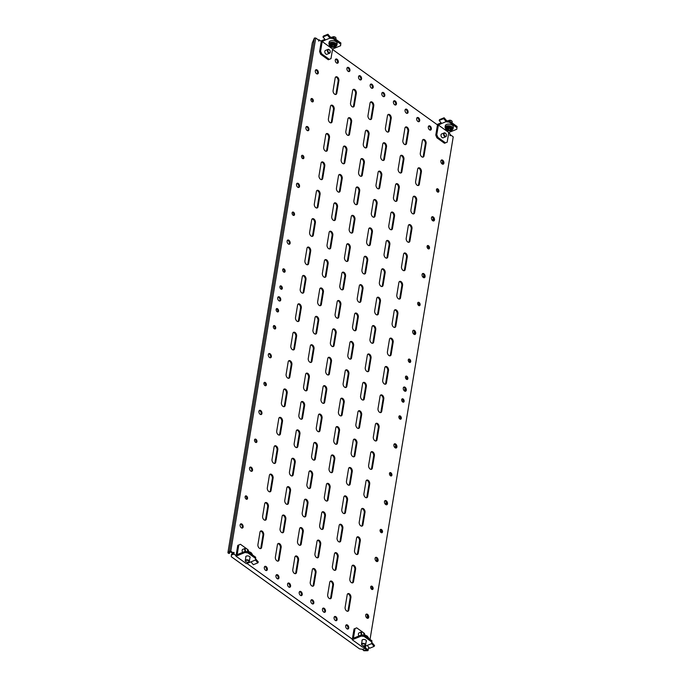 <?xml version="1.0" encoding="UTF-8"?>
<svg xmlns="http://www.w3.org/2000/svg" width="685" height="685" viewBox="0 0 685 685"><rect width="100%" height="100%" fill="white"/><g stroke="black" fill="none" stroke-linecap="round" stroke-linejoin="round"><path stroke-width="1.03" d="M368.667 638.643L367.451 636.245L363.641 635.235A2.072 1.284 67.8 0 0 363.821 634.567A2.072 1.284 67.8 0 0 363.829 634.447M362.964 632.315A2.072 1.284 67.8 0 0 362.87 632.229A2.072 1.284 67.8 0 0 362.69 632.084A2.072 1.284 67.8 0 0 361.62 631.87A2.072 1.284 67.8 0 0 361.603 634.961M363.435 635.209A1.721 1.07 67.8 0 0 363.838 634.336A1.721 1.07 67.8 0 0 363.041 632.383A1.721 1.07 67.8 0 0 362.887 632.264A1.721 1.07 67.8 0 0 361.5 632.82A1.721 1.07 67.8 0 0 362.374 635.072M246.694 548.753A2.072 1.284 67.8 0 0 246.609 548.668A2.072 1.284 67.8 0 0 246.42 548.514A2.072 1.284 67.8 0 0 245.358 548.308A2.072 1.284 67.8 0 0 245.341 551.399M245.358 548.308L242.755 549.361A2.072 1.284 67.8 0 0 242.687 552.393M247.165 551.648A1.721 1.07 67.8 0 0 247.576 550.774A1.721 1.07 67.8 0 0 246.78 548.822A1.721 1.07 67.8 0 0 246.626 548.702A1.721 1.07 67.8 0 0 245.23 549.259A1.721 1.07 67.8 0 0 246.112 551.502M251.061 552.624A3.511 1.935 -170.6 0 0 247.431 551.682A2.072 1.284 67.8 0 0 247.559 551.005A2.072 1.284 67.8 0 0 247.559 550.877M329.374 49.834A2.072 1.284 67.8 0 0 329.279 49.748A2.072 1.284 67.8 0 0 329.1 49.603A2.072 1.284 67.8 0 0 328.038 49.389A2.072 1.284 67.8 0 0 327.421 51.024A2.072 1.284 67.8 0 0 328.535 53.002A2.072 1.284 67.8 0 0 329.596 53.216A2.072 1.284 67.8 0 0 330.238 52.086A2.072 1.284 67.8 0 0 330.238 51.966M328.038 49.389L325.435 50.45A2.072 1.284 67.8 0 0 324.818 52.086A2.072 1.284 67.8 0 0 325.932 54.064A2.072 1.284 67.8 0 0 326.993 54.278L329.596 53.216M329.297 49.782A1.721 1.07 67.8 0 0 327.901 50.365A1.721 1.07 67.8 0 0 328.834 52.617A1.721 1.07 67.8 0 0 330.247 51.855A1.721 1.07 67.8 0 0 329.451 49.911A1.721 1.07 67.8 0 0 329.297 49.782M445.567 133.344A2.072 1.284 67.8 0 0 445.473 133.258A2.072 1.284 67.8 0 0 445.293 133.113A2.072 1.284 67.8 0 0 444.231 132.899A2.072 1.284 67.8 0 0 443.615 134.534A2.072 1.284 67.8 0 0 444.728 136.52A2.072 1.284 67.8 0 0 445.789 136.726A2.072 1.284 67.8 0 0 446.432 135.596A2.072 1.284 67.8 0 0 446.432 135.476M444.231 132.899L441.628 133.96A2.072 1.284 67.8 0 0 441.012 135.596A2.072 1.284 67.8 0 0 442.125 137.574A2.072 1.284 67.8 0 0 443.186 137.788L445.789 136.726M445.027 136.135A1.721 1.07 67.8 0 0 446.44 135.365A1.721 1.07 67.8 0 0 445.644 133.421A1.721 1.07 67.8 0 0 445.49 133.292A1.721 1.07 67.8 0 0 444.094 133.875A1.721 1.07 67.8 0 0 445.027 136.135M366.158 641.537A2.243 1.233 -170.6 0 0 366.406 641.091A2.243 1.233 -170.6 0 0 365.173 639.721A2.243 1.233 -170.6 0 0 362.682 639.644A2.243 1.233 -170.6 0 0 361.98 640.364A2.243 1.233 -170.6 0 0 362.074 640.86M249.897 557.975A2.243 1.233 -170.6 0 0 250.136 557.53A2.243 1.233 -170.6 0 0 248.912 556.16A2.243 1.233 -170.6 0 0 246.42 556.083A2.243 1.233 -170.6 0 0 245.718 556.802A2.243 1.233 -170.6 0 0 245.812 557.299M267.338 569.518A2.243 1.396 67.8 0 0 266.688 567.146A2.243 1.396 67.8 0 0 264.975 566.349A2.243 1.396 67.8 0 0 264.316 567.343A2.243 1.396 67.8 0 0 264.958 569.714A2.243 1.396 67.8 0 0 266.671 570.502A2.243 1.396 67.8 0 0 267.338 569.518M266.259 570.562A2.243 1.396 67.8 0 0 266.585 569.817A2.243 1.396 67.8 0 0 264.641 566.598M278.966 577.875A2.243 1.396 67.8 0 0 278.315 575.503A2.243 1.396 67.8 0 0 276.603 574.706A2.243 1.396 67.8 0 0 275.944 575.7A2.243 1.396 67.8 0 0 276.586 578.072A2.243 1.396 67.8 0 0 278.298 578.859A2.243 1.396 67.8 0 0 278.966 577.875M277.887 578.919A2.243 1.396 67.8 0 0 278.213 578.174A2.243 1.396 67.8 0 0 276.269 574.955M290.586 586.223A2.243 1.396 67.8 0 0 289.943 583.86A2.243 1.396 67.8 0 0 288.231 583.063A2.243 1.396 67.8 0 0 287.563 584.057A2.243 1.396 67.8 0 0 288.214 586.428A2.243 1.396 67.8 0 0 289.926 587.216A2.243 1.396 67.8 0 0 290.586 586.223M289.515 587.276A2.243 1.396 67.8 0 0 289.841 586.531A2.243 1.396 67.8 0 0 287.897 583.312M302.213 594.58A2.243 1.396 67.8 0 0 301.571 592.217A2.243 1.396 67.8 0 0 299.859 591.42A2.243 1.396 67.8 0 0 299.191 592.414A2.243 1.396 67.8 0 0 299.842 594.777A2.243 1.396 67.8 0 0 301.554 595.573A2.243 1.396 67.8 0 0 302.213 594.58M301.135 595.633A2.243 1.396 67.8 0 0 301.468 594.888A2.243 1.396 67.8 0 0 299.516 591.66M313.841 602.937A2.243 1.396 67.8 0 0 313.191 600.565A2.243 1.396 67.8 0 0 311.487 599.777A2.243 1.396 67.8 0 0 310.819 600.771A2.243 1.396 67.8 0 0 311.469 603.134A2.243 1.396 67.8 0 0 313.173 603.93A2.243 1.396 67.8 0 0 313.841 602.937M312.762 603.99A2.243 1.396 67.8 0 0 313.088 603.245A2.243 1.396 67.8 0 0 311.144 600.017M325.469 611.294A2.243 1.396 67.8 0 0 324.818 608.922A2.243 1.396 67.8 0 0 323.115 608.134A2.243 1.396 67.8 0 0 322.447 609.119A2.243 1.396 67.8 0 0 323.097 611.491A2.243 1.396 67.8 0 0 324.801 612.287A2.243 1.396 67.8 0 0 325.469 611.294M324.39 612.347A2.243 1.396 67.8 0 0 324.716 611.602A2.243 1.396 67.8 0 0 322.772 608.374M337.097 619.651A2.243 1.396 67.8 0 0 336.446 617.279A2.243 1.396 67.8 0 0 334.734 616.491A2.243 1.396 67.8 0 0 334.075 617.476A2.243 1.396 67.8 0 0 334.717 619.848A2.243 1.396 67.8 0 0 336.429 620.644A2.243 1.396 67.8 0 0 337.097 619.651M336.018 620.704A2.243 1.396 67.8 0 0 336.344 619.959A2.243 1.396 67.8 0 0 334.4 616.731M334.588 94.128A2.757 1.712 67.8 0 0 336.001 94.41A2.757 1.712 67.8 0 0 336.823 93.194L338.887 80.71A2.757 1.712 67.8 0 0 338.09 77.79A2.757 1.712 67.8 0 0 335.992 76.814A2.757 1.712 67.8 0 0 335.171 78.03L333.107 90.523A2.757 1.712 67.8 0 0 334.588 94.128M335.599 94.496A2.757 1.712 67.8 0 0 336.07 93.502L338.142 81.01A2.757 1.712 67.8 0 0 337.525 78.355A2.757 1.712 67.8 0 0 335.641 77.037M352.03 106.663A2.757 1.712 67.8 0 0 353.443 106.946A2.757 1.712 67.8 0 0 354.265 105.73L356.328 93.237A2.757 1.712 67.8 0 0 355.532 90.326A2.757 1.712 67.8 0 0 353.426 89.35A2.757 1.712 67.8 0 0 352.612 90.566L350.54 103.058A2.757 1.712 67.8 0 0 352.03 106.663M353.04 107.023A2.757 1.712 67.8 0 0 353.511 106.038L355.583 93.545A2.757 1.712 67.8 0 0 354.958 90.891A2.757 1.712 67.8 0 0 353.083 89.572M369.463 119.199A2.757 1.712 67.8 0 0 370.885 119.481A2.757 1.712 67.8 0 0 371.707 118.265L373.77 105.773A2.757 1.712 67.8 0 0 372.974 102.861A2.757 1.712 67.8 0 0 370.868 101.885A2.757 1.712 67.8 0 0 370.046 103.101L367.982 115.585A2.757 1.712 67.8 0 0 369.463 119.199M370.482 119.558A2.757 1.712 67.8 0 0 370.953 118.573L373.017 106.081A2.757 1.712 67.8 0 0 372.4 103.426A2.757 1.712 67.8 0 0 370.525 102.108M386.905 131.734A2.757 1.712 67.8 0 0 388.326 132.017A2.757 1.712 67.8 0 0 389.14 130.801L391.212 118.308A2.757 1.712 67.8 0 0 390.416 115.388A2.757 1.712 67.8 0 0 388.309 114.421A2.757 1.712 67.8 0 0 387.487 115.637L385.424 128.121A2.757 1.712 67.8 0 0 386.905 131.734M387.916 132.094A2.757 1.712 67.8 0 0 388.395 131.1L390.459 118.616A2.757 1.712 67.8 0 0 389.842 115.962A2.757 1.712 67.8 0 0 387.967 114.643M404.347 144.27A2.757 1.712 67.8 0 0 405.76 144.552A2.757 1.712 67.8 0 0 406.582 143.336L408.654 130.844A2.757 1.712 67.8 0 0 407.849 127.924A2.757 1.712 67.8 0 0 405.751 126.956A2.757 1.712 67.8 0 0 404.929 128.172L402.866 140.656A2.757 1.712 67.8 0 0 404.347 144.27M405.357 144.629A2.757 1.712 67.8 0 0 405.828 143.636L407.9 131.152A2.757 1.712 67.8 0 0 407.284 128.497A2.757 1.712 67.8 0 0 405.4 127.179M421.789 156.797A2.757 1.712 67.8 0 0 423.202 157.088A2.757 1.712 67.8 0 0 424.024 155.863L426.087 143.379A2.757 1.712 67.8 0 0 425.291 140.459A2.757 1.712 67.8 0 0 423.184 139.483A2.757 1.712 67.8 0 0 422.371 140.708L420.299 153.192A2.757 1.712 67.8 0 0 421.789 156.797M422.799 157.165A2.757 1.712 67.8 0 0 423.27 156.171L425.342 143.687A2.757 1.712 67.8 0 0 424.726 141.033A2.757 1.712 67.8 0 0 422.842 139.714M329.887 122.512A2.757 1.712 67.8 0 0 331.309 122.795A2.757 1.712 67.8 0 0 332.122 121.579L334.194 109.086A2.757 1.712 67.8 0 0 333.398 106.175A2.757 1.712 67.8 0 0 331.292 105.199A2.757 1.712 67.8 0 0 330.47 106.415L328.406 118.907A2.757 1.712 67.8 0 0 329.887 122.512M330.898 122.872A2.757 1.712 67.8 0 0 331.377 121.887L333.441 109.394A2.757 1.712 67.8 0 0 332.824 106.74A2.757 1.712 67.8 0 0 330.941 105.421M347.329 135.048A2.757 1.712 67.8 0 0 348.742 135.33A2.757 1.712 67.8 0 0 349.564 134.114L351.628 121.622A2.757 1.712 67.8 0 0 350.831 118.702A2.757 1.712 67.8 0 0 348.733 117.734A2.757 1.712 67.8 0 0 347.911 118.95L345.848 131.434A2.757 1.712 67.8 0 0 347.329 135.048M348.34 135.407A2.757 1.712 67.8 0 0 348.811 134.414L350.883 121.93A2.757 1.712 67.8 0 0 350.266 119.276A2.757 1.712 67.8 0 0 348.382 117.957M364.771 147.583A2.757 1.712 67.8 0 0 366.184 147.866A2.757 1.712 67.8 0 0 367.006 146.65L369.069 134.157A2.757 1.712 67.8 0 0 368.273 131.237A2.757 1.712 67.8 0 0 366.167 130.27A2.757 1.712 67.8 0 0 365.353 131.486L363.281 143.97A2.757 1.712 67.8 0 0 364.771 147.583M365.781 147.943A2.757 1.712 67.8 0 0 366.252 146.95L368.325 134.465A2.757 1.712 67.8 0 0 367.699 131.811A2.757 1.712 67.8 0 0 365.824 130.493M382.204 160.11A2.757 1.712 67.8 0 0 383.626 160.401A2.757 1.712 67.8 0 0 384.448 159.177L386.511 146.693A2.757 1.712 67.8 0 0 385.715 143.773A2.757 1.712 67.8 0 0 383.609 142.797A2.757 1.712 67.8 0 0 382.795 144.021L380.723 156.505A2.757 1.712 67.8 0 0 382.204 160.11M383.223 160.478A2.757 1.712 67.8 0 0 383.694 159.485L385.758 147.001A2.757 1.712 67.8 0 0 385.141 144.347A2.757 1.712 67.8 0 0 383.266 143.028M399.646 172.646A2.757 1.712 67.8 0 0 401.067 172.937A2.757 1.712 67.8 0 0 401.881 171.712L403.953 159.228A2.757 1.712 67.8 0 0 403.157 156.308A2.757 1.712 67.8 0 0 401.05 155.332A2.757 1.712 67.8 0 0 400.228 156.557L398.165 169.041A2.757 1.712 67.8 0 0 399.646 172.646M400.656 173.014A2.757 1.712 67.8 0 0 401.136 172.021L403.2 159.536A2.757 1.712 67.8 0 0 402.583 156.874A2.757 1.712 67.8 0 0 400.708 155.564M417.088 185.181A2.757 1.712 67.8 0 0 418.501 185.464A2.757 1.712 67.8 0 0 419.323 184.248L421.395 171.764A2.757 1.712 67.8 0 0 420.59 168.844A2.757 1.712 67.8 0 0 418.492 167.868A2.757 1.712 67.8 0 0 417.67 169.084L415.607 181.576A2.757 1.712 67.8 0 0 417.088 185.181M418.098 185.549A2.757 1.712 67.8 0 0 418.569 184.556L420.641 172.063A2.757 1.712 67.8 0 0 420.025 169.409A2.757 1.712 67.8 0 0 418.141 168.099M325.187 150.897A2.757 1.712 67.8 0 0 326.608 151.179A2.757 1.712 67.8 0 0 327.43 149.964L329.494 137.471A2.757 1.712 67.8 0 0 328.697 134.551A2.757 1.712 67.8 0 0 326.591 133.584A2.757 1.712 67.8 0 0 325.769 134.799L323.705 147.284A2.757 1.712 67.8 0 0 325.187 150.897M326.206 151.257A2.757 1.712 67.8 0 0 326.676 150.263L328.74 137.779A2.757 1.712 67.8 0 0 328.124 135.125A2.757 1.712 67.8 0 0 326.248 133.806M342.628 163.432A2.757 1.712 67.8 0 0 344.05 163.715A2.757 1.712 67.8 0 0 344.863 162.491L346.935 150.006A2.757 1.712 67.8 0 0 346.139 147.087A2.757 1.712 67.8 0 0 344.033 146.11A2.757 1.712 67.8 0 0 343.211 147.335L341.147 159.819A2.757 1.712 67.8 0 0 342.628 163.432M343.639 163.792A2.757 1.712 67.8 0 0 344.118 162.799L346.182 150.315A2.757 1.712 67.8 0 0 345.565 147.66A2.757 1.712 67.8 0 0 343.682 146.342M360.07 175.959A2.757 1.712 67.8 0 0 361.483 176.25A2.757 1.712 67.8 0 0 362.305 175.026L364.369 162.542A2.757 1.712 67.8 0 0 363.572 159.622A2.757 1.712 67.8 0 0 361.474 158.646A2.757 1.712 67.8 0 0 360.652 159.87L358.589 172.355A2.757 1.712 67.8 0 0 360.07 175.959M361.081 176.328A2.757 1.712 67.8 0 0 361.552 175.334L363.624 162.85A2.757 1.712 67.8 0 0 363.007 160.187A2.757 1.712 67.8 0 0 361.123 158.877M377.512 188.495A2.757 1.712 67.8 0 0 378.925 188.777A2.757 1.712 67.8 0 0 379.747 187.562L381.81 175.077A2.757 1.712 67.8 0 0 381.014 172.158A2.757 1.712 67.8 0 0 378.908 171.181A2.757 1.712 67.8 0 0 378.094 172.397L376.022 184.89A2.757 1.712 67.8 0 0 377.512 188.495M378.522 188.863A2.757 1.712 67.8 0 0 378.993 187.87L381.065 175.377A2.757 1.712 67.8 0 0 380.44 172.723A2.757 1.712 67.8 0 0 378.565 171.413M394.945 201.03A2.757 1.712 67.8 0 0 396.367 201.313A2.757 1.712 67.8 0 0 397.189 200.097L399.252 187.613A2.757 1.712 67.8 0 0 398.456 184.693A2.757 1.712 67.8 0 0 396.35 183.717A2.757 1.712 67.8 0 0 395.536 184.933L393.464 197.426A2.757 1.712 67.8 0 0 394.945 201.03M395.964 201.399A2.757 1.712 67.8 0 0 396.435 200.405L398.499 187.913A2.757 1.712 67.8 0 0 397.882 185.258A2.757 1.712 67.8 0 0 396.007 183.94M412.387 213.566A2.757 1.712 67.8 0 0 413.808 213.848A2.757 1.712 67.8 0 0 414.622 212.633L416.694 200.14A2.757 1.712 67.8 0 0 415.898 197.229A2.757 1.712 67.8 0 0 413.791 196.252A2.757 1.712 67.8 0 0 412.969 197.468L410.906 209.961A2.757 1.712 67.8 0 0 412.387 213.566M413.397 213.934A2.757 1.712 67.8 0 0 413.877 212.941L415.941 200.448A2.757 1.712 67.8 0 0 415.324 197.794A2.757 1.712 67.8 0 0 413.449 196.475M320.494 179.273A2.757 1.712 67.8 0 0 321.907 179.564A2.757 1.712 67.8 0 0 322.729 178.34L324.793 165.856A2.757 1.712 67.8 0 0 323.996 162.936A2.757 1.712 67.8 0 0 321.89 161.96A2.757 1.712 67.8 0 0 321.077 163.184L319.005 175.668A2.757 1.712 67.8 0 0 320.494 179.273M321.505 179.641A2.757 1.712 67.8 0 0 321.976 178.648L324.048 166.164A2.757 1.712 67.8 0 0 323.423 163.51A2.757 1.712 67.8 0 0 321.548 162.191M337.928 191.809A2.757 1.712 67.8 0 0 339.349 192.091A2.757 1.712 67.8 0 0 340.171 190.875L342.235 178.391A2.757 1.712 67.8 0 0 341.438 175.471A2.757 1.712 67.8 0 0 339.332 174.495A2.757 1.712 67.8 0 0 338.51 175.711L336.446 188.204A2.757 1.712 67.8 0 0 337.928 191.809M338.947 192.177A2.757 1.712 67.8 0 0 339.417 191.183L341.481 178.691A2.757 1.712 67.8 0 0 340.865 176.036A2.757 1.712 67.8 0 0 338.989 174.726M355.369 204.344A2.757 1.712 67.8 0 0 356.791 204.627A2.757 1.712 67.8 0 0 357.604 203.411L359.676 190.927A2.757 1.712 67.8 0 0 358.88 188.007A2.757 1.712 67.8 0 0 356.774 187.031A2.757 1.712 67.8 0 0 355.952 188.247L353.888 200.739A2.757 1.712 67.8 0 0 355.369 204.344M356.38 204.712A2.757 1.712 67.8 0 0 356.859 203.719L358.923 191.226A2.757 1.712 67.8 0 0 358.306 188.572A2.757 1.712 67.8 0 0 356.423 187.253M372.811 216.88A2.757 1.712 67.8 0 0 374.224 217.162A2.757 1.712 67.8 0 0 375.046 215.946L377.11 203.462A2.757 1.712 67.8 0 0 376.313 200.542A2.757 1.712 67.8 0 0 374.216 199.566A2.757 1.712 67.8 0 0 373.393 200.782L371.33 213.275A2.757 1.712 67.8 0 0 372.811 216.88M373.822 217.248A2.757 1.712 67.8 0 0 374.293 216.254L376.365 203.762A2.757 1.712 67.8 0 0 375.748 201.107A2.757 1.712 67.8 0 0 373.864 199.789M390.253 229.415A2.757 1.712 67.8 0 0 391.666 229.698A2.757 1.712 67.8 0 0 392.488 228.482L394.551 215.989A2.757 1.712 67.8 0 0 393.755 213.078A2.757 1.712 67.8 0 0 391.649 212.102A2.757 1.712 67.8 0 0 390.835 213.318L388.763 225.81A2.757 1.712 67.8 0 0 390.253 229.415M391.263 229.775A2.757 1.712 67.8 0 0 391.734 228.79L393.806 216.297A2.757 1.712 67.8 0 0 393.181 213.643A2.757 1.712 67.8 0 0 391.306 212.324M407.686 241.951A2.757 1.712 67.8 0 0 409.108 242.233A2.757 1.712 67.8 0 0 409.93 241.017L411.993 228.525A2.757 1.712 67.8 0 0 411.197 225.613A2.757 1.712 67.8 0 0 409.091 224.637A2.757 1.712 67.8 0 0 408.277 225.853L406.205 238.337A2.757 1.712 67.8 0 0 407.686 241.951M408.705 242.31A2.757 1.712 67.8 0 0 409.176 241.325L411.24 228.833A2.757 1.712 67.8 0 0 410.623 226.178A2.757 1.712 67.8 0 0 408.748 224.86M315.794 207.658A2.757 1.712 67.8 0 0 317.206 207.94A2.757 1.712 67.8 0 0 318.028 206.724L320.092 194.24A2.757 1.712 67.8 0 0 319.296 191.32A2.757 1.712 67.8 0 0 317.198 190.344A2.757 1.712 67.8 0 0 316.376 191.56L314.304 204.053A2.757 1.712 67.8 0 0 315.794 207.658M316.804 208.026A2.757 1.712 67.8 0 0 317.275 207.033L319.347 194.54A2.757 1.712 67.8 0 0 318.731 191.886A2.757 1.712 67.8 0 0 316.847 190.576M333.235 220.193A2.757 1.712 67.8 0 0 334.648 220.476A2.757 1.712 67.8 0 0 335.47 219.26L337.534 206.776A2.757 1.712 67.8 0 0 336.737 203.856A2.757 1.712 67.8 0 0 334.631 202.88A2.757 1.712 67.8 0 0 333.818 204.096L331.745 216.588A2.757 1.712 67.8 0 0 333.235 220.193M334.246 220.561A2.757 1.712 67.8 0 0 334.717 219.568L336.789 207.076A2.757 1.712 67.8 0 0 336.164 204.421A2.757 1.712 67.8 0 0 334.289 203.102M350.669 232.729A2.757 1.712 67.8 0 0 352.09 233.011A2.757 1.712 67.8 0 0 352.912 231.795L354.976 219.303A2.757 1.712 67.8 0 0 354.179 216.391A2.757 1.712 67.8 0 0 352.073 215.415A2.757 1.712 67.8 0 0 351.251 216.631L349.187 229.124A2.757 1.712 67.8 0 0 350.669 232.729M351.688 233.088A2.757 1.712 67.8 0 0 352.158 232.104L354.222 219.611A2.757 1.712 67.8 0 0 353.606 216.957A2.757 1.712 67.8 0 0 351.73 215.638M368.11 245.264A2.757 1.712 67.8 0 0 369.532 245.547A2.757 1.712 67.8 0 0 370.345 244.331L372.417 231.838A2.757 1.712 67.8 0 0 371.621 228.927A2.757 1.712 67.8 0 0 369.515 227.951A2.757 1.712 67.8 0 0 368.693 229.167L366.629 241.651A2.757 1.712 67.8 0 0 368.11 245.264M369.121 245.624A2.757 1.712 67.8 0 0 369.6 244.639L371.664 232.147A2.757 1.712 67.8 0 0 371.047 229.492A2.757 1.712 67.8 0 0 369.164 228.173M385.552 257.8A2.757 1.712 67.8 0 0 386.965 258.082A2.757 1.712 67.8 0 0 387.787 256.866L389.851 244.374A2.757 1.712 67.8 0 0 389.054 241.454A2.757 1.712 67.8 0 0 386.957 240.486A2.757 1.712 67.8 0 0 386.134 241.702L384.071 254.186A2.757 1.712 67.8 0 0 385.552 257.8M386.563 258.159A2.757 1.712 67.8 0 0 387.034 257.166L389.106 244.682A2.757 1.712 67.8 0 0 388.489 242.028A2.757 1.712 67.8 0 0 386.605 240.709M402.994 270.335A2.757 1.712 67.8 0 0 404.407 270.618A2.757 1.712 67.8 0 0 405.229 269.402L407.292 256.909A2.757 1.712 67.8 0 0 406.496 253.989A2.757 1.712 67.8 0 0 404.39 253.022A2.757 1.712 67.8 0 0 403.576 254.238L401.504 266.722A2.757 1.712 67.8 0 0 402.994 270.335M404.004 270.695A2.757 1.712 67.8 0 0 404.475 269.702L406.548 257.217A2.757 1.712 67.8 0 0 405.922 254.563A2.757 1.712 67.8 0 0 404.047 253.244M311.093 236.042A2.757 1.712 67.8 0 0 312.514 236.325A2.757 1.712 67.8 0 0 313.328 235.109L315.4 222.616A2.757 1.712 67.8 0 0 314.603 219.705A2.757 1.712 67.8 0 0 312.497 218.729A2.757 1.712 67.8 0 0 311.675 219.945L309.611 232.438A2.757 1.712 67.8 0 0 311.093 236.042M312.103 236.411A2.757 1.712 67.8 0 0 312.583 235.417L314.646 222.925A2.757 1.712 67.8 0 0 314.03 220.27A2.757 1.712 67.8 0 0 312.146 218.952M328.535 248.578A2.757 1.712 67.8 0 0 329.947 248.86A2.757 1.712 67.8 0 0 330.769 247.645L332.833 235.152A2.757 1.712 67.8 0 0 332.037 232.241A2.757 1.712 67.8 0 0 329.939 231.265A2.757 1.712 67.8 0 0 329.117 232.48L327.045 244.973A2.757 1.712 67.8 0 0 328.535 248.578M329.545 248.938A2.757 1.712 67.8 0 0 330.016 247.953L332.088 235.46A2.757 1.712 67.8 0 0 331.471 232.806A2.757 1.712 67.8 0 0 329.588 231.487M345.976 261.113A2.757 1.712 67.8 0 0 347.389 261.396A2.757 1.712 67.8 0 0 348.211 260.18L350.275 247.687A2.757 1.712 67.8 0 0 349.478 244.768A2.757 1.712 67.8 0 0 347.372 243.8A2.757 1.712 67.8 0 0 346.559 245.016L344.486 257.5A2.757 1.712 67.8 0 0 345.976 261.113M346.987 261.473A2.757 1.712 67.8 0 0 347.458 260.48L349.53 247.996A2.757 1.712 67.8 0 0 348.905 245.341A2.757 1.712 67.8 0 0 347.03 244.023M363.41 273.649A2.757 1.712 67.8 0 0 364.831 273.931A2.757 1.712 67.8 0 0 365.653 272.716L367.717 260.223A2.757 1.712 67.8 0 0 366.92 257.303A2.757 1.712 67.8 0 0 364.814 256.336A2.757 1.712 67.8 0 0 363.992 257.551L361.928 270.036A2.757 1.712 67.8 0 0 363.41 273.649M364.429 274.009A2.757 1.712 67.8 0 0 364.899 273.015L366.963 260.531A2.757 1.712 67.8 0 0 366.347 257.877A2.757 1.712 67.8 0 0 364.471 256.558M380.851 286.176A2.757 1.712 67.8 0 0 382.273 286.467A2.757 1.712 67.8 0 0 383.086 285.243L385.158 272.758A2.757 1.712 67.8 0 0 384.362 269.839A2.757 1.712 67.8 0 0 382.256 268.863A2.757 1.712 67.8 0 0 381.434 270.087L379.37 282.571A2.757 1.712 67.8 0 0 380.851 286.176M381.862 286.544A2.757 1.712 67.8 0 0 382.341 285.551L384.405 273.067A2.757 1.712 67.8 0 0 383.788 270.412A2.757 1.712 67.8 0 0 381.905 269.094M398.293 298.711A2.757 1.712 67.8 0 0 399.706 299.002A2.757 1.712 67.8 0 0 400.528 297.778L402.592 285.294A2.757 1.712 67.8 0 0 401.795 282.374A2.757 1.712 67.8 0 0 399.697 281.398A2.757 1.712 67.8 0 0 398.875 282.622L396.812 295.107A2.757 1.712 67.8 0 0 398.293 298.711M399.304 299.08A2.757 1.712 67.8 0 0 399.775 298.086L401.847 285.602A2.757 1.712 67.8 0 0 401.23 282.939A2.757 1.712 67.8 0 0 399.346 281.629M306.392 264.427A2.757 1.712 67.8 0 0 307.813 264.71A2.757 1.712 67.8 0 0 308.627 263.494L310.699 251.001A2.757 1.712 67.8 0 0 309.903 248.081A2.757 1.712 67.8 0 0 307.796 247.114A2.757 1.712 67.8 0 0 306.974 248.33L304.911 260.814A2.757 1.712 67.8 0 0 306.392 264.427M307.411 264.787A2.757 1.712 67.8 0 0 307.882 263.793L309.945 251.309A2.757 1.712 67.8 0 0 309.329 248.655A2.757 1.712 67.8 0 0 307.454 247.336M323.834 276.963A2.757 1.712 67.8 0 0 325.255 277.245A2.757 1.712 67.8 0 0 326.069 276.029L328.141 263.537A2.757 1.712 67.8 0 0 327.344 260.617A2.757 1.712 67.8 0 0 325.238 259.649A2.757 1.712 67.8 0 0 324.416 260.865L322.352 273.349A2.757 1.712 67.8 0 0 323.834 276.963M324.844 277.322A2.757 1.712 67.8 0 0 325.324 276.329L327.387 263.845A2.757 1.712 67.8 0 0 326.771 261.19A2.757 1.712 67.8 0 0 324.887 259.872M341.276 289.498A2.757 1.712 67.8 0 0 342.688 289.781A2.757 1.712 67.8 0 0 343.51 288.556L345.574 276.072A2.757 1.712 67.8 0 0 344.778 273.152A2.757 1.712 67.8 0 0 342.68 272.176A2.757 1.712 67.8 0 0 341.858 273.401L339.786 285.885A2.757 1.712 67.8 0 0 341.276 289.498M342.286 289.858A2.757 1.712 67.8 0 0 342.757 288.865L344.829 276.38A2.757 1.712 67.8 0 0 344.212 273.726A2.757 1.712 67.8 0 0 342.329 272.407M358.717 302.025A2.757 1.712 67.8 0 0 360.13 302.316A2.757 1.712 67.8 0 0 360.952 301.092L363.016 288.608A2.757 1.712 67.8 0 0 362.219 285.688A2.757 1.712 67.8 0 0 360.113 284.712A2.757 1.712 67.8 0 0 359.3 285.936L357.227 298.42A2.757 1.712 67.8 0 0 358.717 302.025M359.728 302.393A2.757 1.712 67.8 0 0 360.199 301.4L362.271 288.916A2.757 1.712 67.8 0 0 361.646 286.253A2.757 1.712 67.8 0 0 359.771 284.943M376.151 314.561A2.757 1.712 67.8 0 0 377.572 314.843A2.757 1.712 67.8 0 0 378.394 313.627L380.458 301.143A2.757 1.712 67.8 0 0 379.661 298.223A2.757 1.712 67.8 0 0 377.555 297.247A2.757 1.712 67.8 0 0 376.733 298.463L374.669 310.956A2.757 1.712 67.8 0 0 376.151 314.561M377.17 314.929A2.757 1.712 67.8 0 0 377.64 313.935L379.704 301.443A2.757 1.712 67.8 0 0 379.088 298.788A2.757 1.712 67.8 0 0 377.212 297.478M393.592 327.096A2.757 1.712 67.8 0 0 395.014 327.379A2.757 1.712 67.8 0 0 395.827 326.163L397.899 313.679A2.757 1.712 67.8 0 0 397.103 310.759A2.757 1.712 67.8 0 0 394.997 309.783A2.757 1.712 67.8 0 0 394.175 310.999L392.111 323.491A2.757 1.712 67.8 0 0 393.592 327.096M394.603 327.464A2.757 1.712 67.8 0 0 395.082 326.471L397.146 313.978A2.757 1.712 67.8 0 0 396.529 311.324A2.757 1.712 67.8 0 0 394.646 310.005M301.7 292.812A2.757 1.712 67.8 0 0 303.113 293.094A2.757 1.712 67.8 0 0 303.934 291.87L305.998 279.386A2.757 1.712 67.8 0 0 305.202 276.466A2.757 1.712 67.8 0 0 303.095 275.498A2.757 1.712 67.8 0 0 302.282 276.714L300.21 289.198A2.757 1.712 67.8 0 0 301.7 292.812M302.71 293.171A2.757 1.712 67.8 0 0 303.181 292.178L305.253 279.694A2.757 1.712 67.8 0 0 304.628 277.04A2.757 1.712 67.8 0 0 302.753 275.721M319.133 305.339A2.757 1.712 67.8 0 0 320.554 305.63A2.757 1.712 67.8 0 0 321.368 304.405L323.44 291.921A2.757 1.712 67.8 0 0 322.644 289.001A2.757 1.712 67.8 0 0 320.537 288.025A2.757 1.712 67.8 0 0 319.715 289.25L317.652 301.734A2.757 1.712 67.8 0 0 319.133 305.339M320.152 305.707A2.757 1.712 67.8 0 0 320.623 304.714L322.686 292.23A2.757 1.712 67.8 0 0 322.07 289.575A2.757 1.712 67.8 0 0 320.195 288.257M336.575 317.874A2.757 1.712 67.8 0 0 337.996 318.157A2.757 1.712 67.8 0 0 338.81 316.941L340.882 304.457A2.757 1.712 67.8 0 0 340.085 301.537A2.757 1.712 67.8 0 0 337.979 300.561A2.757 1.712 67.8 0 0 337.157 301.777L335.093 314.269A2.757 1.712 67.8 0 0 336.575 317.874M337.585 318.242A2.757 1.712 67.8 0 0 338.065 317.249L340.128 304.757A2.757 1.712 67.8 0 0 339.512 302.102A2.757 1.712 67.8 0 0 337.628 300.792M354.017 330.41A2.757 1.712 67.8 0 0 355.429 330.692A2.757 1.712 67.8 0 0 356.251 329.476L358.315 316.992A2.757 1.712 67.8 0 0 357.519 314.072A2.757 1.712 67.8 0 0 355.421 313.096A2.757 1.712 67.8 0 0 354.599 314.312L352.527 326.805A2.757 1.712 67.8 0 0 354.017 330.41M355.027 330.778A2.757 1.712 67.8 0 0 355.498 329.785L357.57 317.292A2.757 1.712 67.8 0 0 356.953 314.638A2.757 1.712 67.8 0 0 355.07 313.319M371.458 342.945A2.757 1.712 67.8 0 0 372.871 343.228A2.757 1.712 67.8 0 0 373.693 342.012L375.757 329.528A2.757 1.712 67.8 0 0 374.96 326.608A2.757 1.712 67.8 0 0 372.854 325.632A2.757 1.712 67.8 0 0 372.041 326.848L369.968 339.34A2.757 1.712 67.8 0 0 371.458 342.945M372.469 343.313A2.757 1.712 67.8 0 0 372.94 342.32L375.012 329.827A2.757 1.712 67.8 0 0 374.387 327.173A2.757 1.712 67.8 0 0 372.512 325.854M388.892 355.481A2.757 1.712 67.8 0 0 390.313 355.763A2.757 1.712 67.8 0 0 391.135 354.547L393.199 342.055A2.757 1.712 67.8 0 0 392.402 339.143A2.757 1.712 67.8 0 0 390.296 338.167A2.757 1.712 67.8 0 0 389.474 339.383L387.41 351.876A2.757 1.712 67.8 0 0 388.892 355.481M389.911 355.84A2.757 1.712 67.8 0 0 390.382 354.856L392.445 342.363A2.757 1.712 67.8 0 0 391.829 339.709A2.757 1.712 67.8 0 0 389.953 338.39M296.999 321.188A2.757 1.712 67.8 0 0 298.412 321.47A2.757 1.712 67.8 0 0 299.234 320.255L301.297 307.77A2.757 1.712 67.8 0 0 300.501 304.851A2.757 1.712 67.8 0 0 298.403 303.875A2.757 1.712 67.8 0 0 297.581 305.09L295.509 317.583A2.757 1.712 67.8 0 0 296.999 321.188M298.009 321.556A2.757 1.712 67.8 0 0 298.48 320.563L300.552 308.079A2.757 1.712 67.8 0 0 299.936 305.416A2.757 1.712 67.8 0 0 298.052 304.106M314.441 333.723A2.757 1.712 67.8 0 0 315.853 334.006A2.757 1.712 67.8 0 0 316.675 332.79L318.739 320.306A2.757 1.712 67.8 0 0 317.943 317.386A2.757 1.712 67.8 0 0 315.836 316.41A2.757 1.712 67.8 0 0 315.023 317.626L312.951 330.119A2.757 1.712 67.8 0 0 314.441 333.723M315.451 334.092A2.757 1.712 67.8 0 0 315.922 333.098L317.994 320.606A2.757 1.712 67.8 0 0 317.369 317.951A2.757 1.712 67.8 0 0 315.494 316.641M331.874 346.259A2.757 1.712 67.8 0 0 333.295 346.541A2.757 1.712 67.8 0 0 334.109 345.326L336.181 332.841A2.757 1.712 67.8 0 0 335.385 329.922A2.757 1.712 67.8 0 0 333.278 328.946A2.757 1.712 67.8 0 0 332.456 330.161L330.393 342.654A2.757 1.712 67.8 0 0 331.874 346.259M332.893 346.627A2.757 1.712 67.8 0 0 333.364 345.634L335.427 333.141A2.757 1.712 67.8 0 0 334.811 330.487A2.757 1.712 67.8 0 0 332.936 329.168M349.316 358.794A2.757 1.712 67.8 0 0 350.737 359.077A2.757 1.712 67.8 0 0 351.551 357.861L353.623 345.368A2.757 1.712 67.8 0 0 352.826 342.457A2.757 1.712 67.8 0 0 350.72 341.481A2.757 1.712 67.8 0 0 349.898 342.697L347.834 355.19A2.757 1.712 67.8 0 0 349.316 358.794M350.326 359.154A2.757 1.712 67.8 0 0 350.806 358.169L352.869 345.677A2.757 1.712 67.8 0 0 352.253 343.022A2.757 1.712 67.8 0 0 350.369 341.704M366.758 371.33A2.757 1.712 67.8 0 0 368.17 371.612A2.757 1.712 67.8 0 0 368.992 370.397L371.056 357.904A2.757 1.712 67.8 0 0 370.26 354.993A2.757 1.712 67.8 0 0 368.162 354.017A2.757 1.712 67.8 0 0 367.34 355.232L365.268 367.717A2.757 1.712 67.8 0 0 366.758 371.33M367.768 371.69A2.757 1.712 67.8 0 0 368.239 370.705L370.311 358.212A2.757 1.712 67.8 0 0 369.694 355.558A2.757 1.712 67.8 0 0 367.811 354.239M384.199 383.865A2.757 1.712 67.8 0 0 385.612 384.148A2.757 1.712 67.8 0 0 386.434 382.932L388.498 370.439A2.757 1.712 67.8 0 0 387.701 367.52A2.757 1.712 67.8 0 0 385.595 366.552A2.757 1.712 67.8 0 0 384.782 367.768L382.709 380.252A2.757 1.712 67.8 0 0 384.199 383.865M385.21 384.225A2.757 1.712 67.8 0 0 385.681 383.232L387.753 370.748A2.757 1.712 67.8 0 0 387.128 368.093A2.757 1.712 67.8 0 0 385.253 366.775M292.298 349.573A2.757 1.712 67.8 0 0 293.719 349.855A2.757 1.712 67.8 0 0 294.533 348.639L296.605 336.155A2.757 1.712 67.8 0 0 295.809 333.235A2.757 1.712 67.8 0 0 293.702 332.259A2.757 1.712 67.8 0 0 292.88 333.475L290.817 345.968A2.757 1.712 67.8 0 0 292.298 349.573M293.308 349.941A2.757 1.712 67.8 0 0 293.788 348.948L295.851 336.455A2.757 1.712 67.8 0 0 295.235 333.8A2.757 1.712 67.8 0 0 293.351 332.482M309.74 362.108A2.757 1.712 67.8 0 0 311.153 362.391A2.757 1.712 67.8 0 0 311.975 361.175L314.038 348.682A2.757 1.712 67.8 0 0 313.242 345.771A2.757 1.712 67.8 0 0 311.144 344.795A2.757 1.712 67.8 0 0 310.322 346.011L308.25 358.503A2.757 1.712 67.8 0 0 309.74 362.108M310.75 362.476A2.757 1.712 67.8 0 0 311.221 361.483L313.293 348.99A2.757 1.712 67.8 0 0 312.677 346.336A2.757 1.712 67.8 0 0 310.793 345.017M327.182 374.644A2.757 1.712 67.8 0 0 328.594 374.926A2.757 1.712 67.8 0 0 329.416 373.71L331.48 361.218A2.757 1.712 67.8 0 0 330.684 358.306A2.757 1.712 67.8 0 0 328.577 357.33A2.757 1.712 67.8 0 0 327.764 358.546L325.692 371.039A2.757 1.712 67.8 0 0 327.182 374.644M328.192 375.003A2.757 1.712 67.8 0 0 328.663 374.019L330.735 361.526A2.757 1.712 67.8 0 0 330.11 358.871A2.757 1.712 67.8 0 0 328.235 357.553M344.615 387.179A2.757 1.712 67.8 0 0 346.036 387.462A2.757 1.712 67.8 0 0 346.85 386.246L348.922 373.753A2.757 1.712 67.8 0 0 348.126 370.833A2.757 1.712 67.8 0 0 346.019 369.866A2.757 1.712 67.8 0 0 345.197 371.082L343.134 383.566A2.757 1.712 67.8 0 0 344.615 387.179M345.634 387.539A2.757 1.712 67.8 0 0 346.105 386.546L348.168 374.061A2.757 1.712 67.8 0 0 347.552 371.407A2.757 1.712 67.8 0 0 345.677 370.088M362.057 399.715A2.757 1.712 67.8 0 0 363.478 399.997A2.757 1.712 67.8 0 0 364.292 398.781L366.364 386.289A2.757 1.712 67.8 0 0 365.567 383.369A2.757 1.712 67.8 0 0 363.461 382.401A2.757 1.712 67.8 0 0 362.639 383.617L360.575 396.101A2.757 1.712 67.8 0 0 362.057 399.715M363.067 400.074A2.757 1.712 67.8 0 0 363.547 399.081L365.61 386.597A2.757 1.712 67.8 0 0 364.994 383.942A2.757 1.712 67.8 0 0 363.11 382.624M379.499 412.242A2.757 1.712 67.8 0 0 380.911 412.533A2.757 1.712 67.8 0 0 381.733 411.308L383.797 398.824A2.757 1.712 67.8 0 0 383.001 395.904A2.757 1.712 67.8 0 0 380.903 394.928A2.757 1.712 67.8 0 0 380.081 396.153L378.009 408.637A2.757 1.712 67.8 0 0 379.499 412.242M380.509 412.61A2.757 1.712 67.8 0 0 380.98 411.616L383.052 399.132A2.757 1.712 67.8 0 0 382.435 396.478A2.757 1.712 67.8 0 0 380.552 395.159M287.597 377.957A2.757 1.712 67.8 0 0 289.019 378.24A2.757 1.712 67.8 0 0 289.832 377.024L291.904 364.531A2.757 1.712 67.8 0 0 291.108 361.62A2.757 1.712 67.8 0 0 289.001 360.644A2.757 1.712 67.8 0 0 288.179 361.86L286.116 374.352A2.757 1.712 67.8 0 0 287.597 377.957M288.616 378.317A2.757 1.712 67.8 0 0 289.087 377.332L291.151 364.84A2.757 1.712 67.8 0 0 290.534 362.185A2.757 1.712 67.8 0 0 288.659 360.867M305.039 390.493A2.757 1.712 67.8 0 0 306.46 390.775A2.757 1.712 67.8 0 0 307.274 389.559L309.346 377.067A2.757 1.712 67.8 0 0 308.55 374.147A2.757 1.712 67.8 0 0 306.443 373.179A2.757 1.712 67.8 0 0 305.621 374.395L303.558 386.879A2.757 1.712 67.8 0 0 305.039 390.493M306.049 390.852A2.757 1.712 67.8 0 0 306.529 389.859L308.592 377.375A2.757 1.712 67.8 0 0 307.976 374.721A2.757 1.712 67.8 0 0 306.092 373.402M322.481 403.028A2.757 1.712 67.8 0 0 323.894 403.311A2.757 1.712 67.8 0 0 324.716 402.095L326.779 389.602A2.757 1.712 67.8 0 0 325.983 386.683A2.757 1.712 67.8 0 0 323.885 385.715A2.757 1.712 67.8 0 0 323.063 386.931L320.991 399.415A2.757 1.712 67.8 0 0 322.481 403.028M323.491 403.388A2.757 1.712 67.8 0 0 323.962 402.395L326.034 389.911A2.757 1.712 67.8 0 0 325.418 387.256A2.757 1.712 67.8 0 0 323.534 385.938M339.923 415.564A2.757 1.712 67.8 0 0 341.335 415.846A2.757 1.712 67.8 0 0 342.158 414.622L344.221 402.138A2.757 1.712 67.8 0 0 343.425 399.218A2.757 1.712 67.8 0 0 341.318 398.242A2.757 1.712 67.8 0 0 340.505 399.466L338.433 411.95A2.757 1.712 67.8 0 0 339.923 415.564M340.933 415.923A2.757 1.712 67.8 0 0 341.404 414.93L343.476 402.446A2.757 1.712 67.8 0 0 342.851 399.792A2.757 1.712 67.8 0 0 340.976 398.473M357.356 428.091A2.757 1.712 67.8 0 0 358.777 428.382A2.757 1.712 67.8 0 0 359.591 427.157L361.663 414.673A2.757 1.712 67.8 0 0 360.867 411.753A2.757 1.712 67.8 0 0 358.76 410.777A2.757 1.712 67.8 0 0 357.938 412.002L355.875 424.486A2.757 1.712 67.8 0 0 357.356 428.091M358.375 428.459A2.757 1.712 67.8 0 0 358.846 427.466L360.909 414.982A2.757 1.712 67.8 0 0 360.293 412.319A2.757 1.712 67.8 0 0 358.418 411.009M374.798 440.626A2.757 1.712 67.8 0 0 376.219 440.909A2.757 1.712 67.8 0 0 377.033 439.693L379.105 427.209A2.757 1.712 67.8 0 0 378.308 424.289A2.757 1.712 67.8 0 0 376.202 423.313A2.757 1.712 67.8 0 0 375.38 424.529L373.316 437.021A2.757 1.712 67.8 0 0 374.798 440.626M375.808 440.994A2.757 1.712 67.8 0 0 376.288 440.001L378.351 427.508A2.757 1.712 67.8 0 0 377.735 424.854A2.757 1.712 67.8 0 0 375.851 423.544M282.905 406.342A2.757 1.712 67.8 0 0 284.318 406.625A2.757 1.712 67.8 0 0 285.14 405.409L287.203 392.916A2.757 1.712 67.8 0 0 286.407 389.996A2.757 1.712 67.8 0 0 284.301 389.029A2.757 1.712 67.8 0 0 283.487 390.244L281.415 402.729A2.757 1.712 67.8 0 0 282.905 406.342M283.915 406.702A2.757 1.712 67.8 0 0 284.386 405.708L286.45 393.224A2.757 1.712 67.8 0 0 285.833 390.57A2.757 1.712 67.8 0 0 283.958 389.251M300.338 418.877A2.757 1.712 67.8 0 0 301.76 419.16A2.757 1.712 67.8 0 0 302.573 417.936L304.645 405.451A2.757 1.712 67.8 0 0 303.849 402.532A2.757 1.712 67.8 0 0 301.742 401.564A2.757 1.712 67.8 0 0 300.921 402.78L298.857 415.264A2.757 1.712 67.8 0 0 300.338 418.877M301.357 419.237A2.757 1.712 67.8 0 0 301.828 418.244L303.892 405.76A2.757 1.712 67.8 0 0 303.275 403.105A2.757 1.712 67.8 0 0 301.4 401.787M317.78 431.404A2.757 1.712 67.8 0 0 319.201 431.696A2.757 1.712 67.8 0 0 320.015 430.471L322.087 417.987A2.757 1.712 67.8 0 0 321.291 415.067A2.757 1.712 67.8 0 0 319.184 414.091A2.757 1.712 67.8 0 0 318.362 415.315L316.299 427.8A2.757 1.712 67.8 0 0 317.78 431.404M318.79 431.773A2.757 1.712 67.8 0 0 319.27 430.779L321.333 418.295A2.757 1.712 67.8 0 0 320.717 415.641A2.757 1.712 67.8 0 0 318.833 414.322M335.222 443.94A2.757 1.712 67.8 0 0 336.635 444.222A2.757 1.712 67.8 0 0 337.457 443.007L339.52 430.522A2.757 1.712 67.8 0 0 338.724 427.603A2.757 1.712 67.8 0 0 336.626 426.627A2.757 1.712 67.8 0 0 335.804 427.842L333.732 440.335A2.757 1.712 67.8 0 0 335.222 443.94M336.232 444.308A2.757 1.712 67.8 0 0 336.703 443.315L338.775 430.822A2.757 1.712 67.8 0 0 338.159 428.168A2.757 1.712 67.8 0 0 336.275 426.858M352.664 456.475A2.757 1.712 67.8 0 0 354.076 456.758A2.757 1.712 67.8 0 0 354.899 455.542L356.962 443.058A2.757 1.712 67.8 0 0 356.166 440.138A2.757 1.712 67.8 0 0 354.059 439.162A2.757 1.712 67.8 0 0 353.246 440.378L351.174 452.871A2.757 1.712 67.8 0 0 352.664 456.475M353.674 456.844A2.757 1.712 67.8 0 0 354.145 455.85L356.217 443.358A2.757 1.712 67.8 0 0 355.592 440.703A2.757 1.712 67.8 0 0 353.717 439.385M370.097 469.011A2.757 1.712 67.8 0 0 371.518 469.293A2.757 1.712 67.8 0 0 372.332 468.078L374.404 455.594A2.757 1.712 67.8 0 0 373.608 452.674A2.757 1.712 67.8 0 0 371.501 451.698A2.757 1.712 67.8 0 0 370.679 452.913L368.616 465.406A2.757 1.712 67.8 0 0 370.097 469.011M371.116 469.379A2.757 1.712 67.8 0 0 371.587 468.386L373.65 455.893A2.757 1.712 67.8 0 0 373.034 453.239A2.757 1.712 67.8 0 0 371.159 451.92M278.204 434.718A2.757 1.712 67.8 0 0 279.617 435.009A2.757 1.712 67.8 0 0 280.439 433.785L282.503 421.301A2.757 1.712 67.8 0 0 281.706 418.381A2.757 1.712 67.8 0 0 279.608 417.405A2.757 1.712 67.8 0 0 278.786 418.629L276.714 431.113A2.757 1.712 67.8 0 0 278.204 434.718M279.215 435.086A2.757 1.712 67.8 0 0 279.685 434.093L281.758 421.609A2.757 1.712 67.8 0 0 281.141 418.955A2.757 1.712 67.8 0 0 279.257 417.636M295.646 447.254A2.757 1.712 67.8 0 0 297.059 447.536A2.757 1.712 67.8 0 0 297.881 446.32L299.944 433.836A2.757 1.712 67.8 0 0 299.148 430.916A2.757 1.712 67.8 0 0 297.042 429.94A2.757 1.712 67.8 0 0 296.228 431.156L294.156 443.649A2.757 1.712 67.8 0 0 295.646 447.254M296.656 447.622A2.757 1.712 67.8 0 0 297.127 446.629L299.191 434.144A2.757 1.712 67.8 0 0 298.574 431.481A2.757 1.712 67.8 0 0 296.699 430.171M313.079 459.789A2.757 1.712 67.8 0 0 314.501 460.072A2.757 1.712 67.8 0 0 315.314 458.856L317.386 446.372A2.757 1.712 67.8 0 0 316.59 443.452A2.757 1.712 67.8 0 0 314.483 442.476A2.757 1.712 67.8 0 0 313.661 443.692L311.598 456.184A2.757 1.712 67.8 0 0 313.079 459.789M314.098 460.157A2.757 1.712 67.8 0 0 314.569 459.164L316.633 446.671A2.757 1.712 67.8 0 0 316.016 444.017A2.757 1.712 67.8 0 0 314.141 442.707M330.521 472.325A2.757 1.712 67.8 0 0 331.942 472.607A2.757 1.712 67.8 0 0 332.756 471.391L334.828 458.907A2.757 1.712 67.8 0 0 334.032 455.987A2.757 1.712 67.8 0 0 331.925 455.011A2.757 1.712 67.8 0 0 331.103 456.227L329.04 468.72A2.757 1.712 67.8 0 0 330.521 472.325M331.531 472.693A2.757 1.712 67.8 0 0 332.011 471.7L334.075 459.207A2.757 1.712 67.8 0 0 333.458 456.553A2.757 1.712 67.8 0 0 331.574 455.234M347.963 484.86A2.757 1.712 67.8 0 0 349.376 485.143A2.757 1.712 67.8 0 0 350.198 483.927L352.261 471.434A2.757 1.712 67.8 0 0 351.465 468.523A2.757 1.712 67.8 0 0 349.367 467.547A2.757 1.712 67.8 0 0 348.545 468.763L346.473 481.255A2.757 1.712 67.8 0 0 347.963 484.86M348.973 485.22A2.757 1.712 67.8 0 0 349.444 484.235L351.516 471.742A2.757 1.712 67.8 0 0 350.9 469.088A2.757 1.712 67.8 0 0 349.016 467.769M365.405 497.396A2.757 1.712 67.8 0 0 366.817 497.678A2.757 1.712 67.8 0 0 367.639 496.462L369.703 483.97A2.757 1.712 67.8 0 0 368.907 481.058A2.757 1.712 67.8 0 0 366.8 480.082A2.757 1.712 67.8 0 0 365.987 481.298L363.915 493.782A2.757 1.712 67.8 0 0 365.405 497.396M366.415 497.755A2.757 1.712 67.8 0 0 366.886 496.771L368.958 484.278A2.757 1.712 67.8 0 0 368.333 481.623A2.757 1.712 67.8 0 0 366.458 480.305M273.503 463.103A2.757 1.712 67.8 0 0 274.925 463.385A2.757 1.712 67.8 0 0 275.738 462.169L277.81 449.685A2.757 1.712 67.8 0 0 277.014 446.766A2.757 1.712 67.8 0 0 274.908 445.789A2.757 1.712 67.8 0 0 274.086 447.005L272.022 459.498A2.757 1.712 67.8 0 0 273.503 463.103M274.514 463.471A2.757 1.712 67.8 0 0 274.993 462.478L277.057 449.985A2.757 1.712 67.8 0 0 276.44 447.331A2.757 1.712 67.8 0 0 274.557 446.021M290.945 475.638A2.757 1.712 67.8 0 0 292.358 475.921A2.757 1.712 67.8 0 0 293.18 474.705L295.244 462.221A2.757 1.712 67.8 0 0 294.447 459.301A2.757 1.712 67.8 0 0 292.349 458.325A2.757 1.712 67.8 0 0 291.527 459.541L289.455 472.033A2.757 1.712 67.8 0 0 290.945 475.638M291.956 476.006A2.757 1.712 67.8 0 0 292.426 475.013L294.499 462.521A2.757 1.712 67.8 0 0 293.882 459.866A2.757 1.712 67.8 0 0 291.998 458.548M308.387 488.174A2.757 1.712 67.8 0 0 309.8 488.456A2.757 1.712 67.8 0 0 310.622 487.24L312.685 474.748A2.757 1.712 67.8 0 0 311.889 471.837A2.757 1.712 67.8 0 0 309.783 470.86A2.757 1.712 67.8 0 0 308.969 472.076L306.897 484.569A2.757 1.712 67.8 0 0 308.387 488.174M309.397 488.542A2.757 1.712 67.8 0 0 309.868 487.549L311.932 475.056A2.757 1.712 67.8 0 0 311.315 472.402A2.757 1.712 67.8 0 0 309.44 471.083M325.82 500.709A2.757 1.712 67.8 0 0 327.242 500.992A2.757 1.712 67.8 0 0 328.055 499.776L330.127 487.283A2.757 1.712 67.8 0 0 329.331 484.372A2.757 1.712 67.8 0 0 327.224 483.396A2.757 1.712 67.8 0 0 326.402 484.612L324.339 497.104A2.757 1.712 67.8 0 0 325.82 500.709M326.839 501.069A2.757 1.712 67.8 0 0 327.31 500.084L329.374 487.592A2.757 1.712 67.8 0 0 328.757 484.937A2.757 1.712 67.8 0 0 326.882 483.619M343.262 513.245A2.757 1.712 67.8 0 0 344.683 513.527A2.757 1.712 67.8 0 0 345.497 512.312L347.569 499.819A2.757 1.712 67.8 0 0 346.773 496.899A2.757 1.712 67.8 0 0 344.666 495.931A2.757 1.712 67.8 0 0 343.844 497.147L341.781 509.631A2.757 1.712 67.8 0 0 343.262 513.245M344.272 513.604A2.757 1.712 67.8 0 0 344.752 512.611L346.815 500.127A2.757 1.712 67.8 0 0 346.199 497.473A2.757 1.712 67.8 0 0 344.315 496.154M360.704 525.78A2.757 1.712 67.8 0 0 362.117 526.063A2.757 1.712 67.8 0 0 362.939 524.847L365.002 512.354A2.757 1.712 67.8 0 0 364.206 509.435A2.757 1.712 67.8 0 0 362.108 508.467A2.757 1.712 67.8 0 0 361.286 509.683L359.214 522.167A2.757 1.712 67.8 0 0 360.704 525.78M361.714 526.14A2.757 1.712 67.8 0 0 362.185 525.147L364.257 512.663A2.757 1.712 67.8 0 0 363.641 510.008A2.757 1.712 67.8 0 0 361.757 508.69M268.803 491.487A2.757 1.712 67.8 0 0 270.224 491.77A2.757 1.712 67.8 0 0 271.037 490.554L273.109 478.062A2.757 1.712 67.8 0 0 272.313 475.15A2.757 1.712 67.8 0 0 270.207 474.174A2.757 1.712 67.8 0 0 269.385 475.39L267.321 487.883A2.757 1.712 67.8 0 0 268.803 491.487M269.813 491.856A2.757 1.712 67.8 0 0 270.292 490.862L272.356 478.37A2.757 1.712 67.8 0 0 271.74 475.715A2.757 1.712 67.8 0 0 269.864 474.397M286.244 504.023A2.757 1.712 67.8 0 0 287.666 504.306A2.757 1.712 67.8 0 0 288.479 503.09L290.551 490.597A2.757 1.712 67.8 0 0 289.755 487.686A2.757 1.712 67.8 0 0 287.649 486.71A2.757 1.712 67.8 0 0 286.827 487.925L284.763 500.418A2.757 1.712 67.8 0 0 286.244 504.023M287.255 504.383A2.757 1.712 67.8 0 0 287.734 503.398L289.798 490.905A2.757 1.712 67.8 0 0 289.181 488.251A2.757 1.712 67.8 0 0 287.298 486.932M303.686 516.558A2.757 1.712 67.8 0 0 305.099 516.841A2.757 1.712 67.8 0 0 305.921 515.625L307.985 503.132A2.757 1.712 67.8 0 0 307.188 500.213A2.757 1.712 67.8 0 0 305.09 499.245A2.757 1.712 67.8 0 0 304.268 500.461L302.196 512.945A2.757 1.712 67.8 0 0 303.686 516.558M304.697 516.918A2.757 1.712 67.8 0 0 305.167 515.925L307.24 503.441A2.757 1.712 67.8 0 0 306.623 500.786A2.757 1.712 67.8 0 0 304.739 499.468M321.128 529.094A2.757 1.712 67.8 0 0 322.541 529.377A2.757 1.712 67.8 0 0 323.363 528.161L325.426 515.668A2.757 1.712 67.8 0 0 324.63 512.748A2.757 1.712 67.8 0 0 322.524 511.781A2.757 1.712 67.8 0 0 321.71 512.996L319.638 525.481A2.757 1.712 67.8 0 0 321.128 529.094M322.138 529.454A2.757 1.712 67.8 0 0 322.609 528.46L324.673 515.976A2.757 1.712 67.8 0 0 324.056 513.322A2.757 1.712 67.8 0 0 322.181 512.003M338.561 541.629A2.757 1.712 67.8 0 0 339.983 541.912A2.757 1.712 67.8 0 0 340.796 540.688L342.868 528.203A2.757 1.712 67.8 0 0 342.072 525.284A2.757 1.712 67.8 0 0 339.966 524.308A2.757 1.712 67.8 0 0 339.143 525.532L337.08 538.016A2.757 1.712 67.8 0 0 338.561 541.629M339.58 541.989A2.757 1.712 67.8 0 0 340.051 540.996L342.115 528.512A2.757 1.712 67.8 0 0 341.498 525.857A2.757 1.712 67.8 0 0 339.623 524.539M356.003 554.156A2.757 1.712 67.8 0 0 357.424 554.448A2.757 1.712 67.8 0 0 358.238 553.223L360.31 540.739A2.757 1.712 67.8 0 0 359.514 537.819A2.757 1.712 67.8 0 0 357.407 536.843A2.757 1.712 67.8 0 0 356.585 538.067L354.522 550.552A2.757 1.712 67.8 0 0 356.003 554.156M357.013 554.525A2.757 1.712 67.8 0 0 357.493 553.531L359.556 541.047A2.757 1.712 67.8 0 0 358.94 538.384A2.757 1.712 67.8 0 0 357.056 537.074M264.11 519.872A2.757 1.712 67.8 0 0 265.523 520.155A2.757 1.712 67.8 0 0 266.345 518.939L268.409 506.446A2.757 1.712 67.8 0 0 267.612 503.526A2.757 1.712 67.8 0 0 265.506 502.559A2.757 1.712 67.8 0 0 264.693 503.775L262.62 516.259A2.757 1.712 67.8 0 0 264.11 519.872M265.121 520.232A2.757 1.712 67.8 0 0 265.592 519.239L267.655 506.754A2.757 1.712 67.8 0 0 267.039 504.1A2.757 1.712 67.8 0 0 265.163 502.781M281.544 532.408A2.757 1.712 67.8 0 0 282.965 532.69A2.757 1.712 67.8 0 0 283.778 531.474L285.85 518.982A2.757 1.712 67.8 0 0 285.054 516.062A2.757 1.712 67.8 0 0 282.948 515.094A2.757 1.712 67.8 0 0 282.126 516.31L280.062 528.794A2.757 1.712 67.8 0 0 281.544 532.408M282.554 532.767A2.757 1.712 67.8 0 0 283.033 531.774L285.097 519.29A2.757 1.712 67.8 0 0 284.481 516.636A2.757 1.712 67.8 0 0 282.605 515.317M298.985 544.943A2.757 1.712 67.8 0 0 300.407 545.226A2.757 1.712 67.8 0 0 301.22 544.001L303.292 531.517A2.757 1.712 67.8 0 0 302.496 528.597A2.757 1.712 67.8 0 0 300.39 527.63A2.757 1.712 67.8 0 0 299.568 528.846L297.504 541.33A2.757 1.712 67.8 0 0 298.985 544.943M299.996 545.303A2.757 1.712 67.8 0 0 300.475 544.31L302.539 531.825A2.757 1.712 67.8 0 0 301.922 529.171A2.757 1.712 67.8 0 0 300.039 527.852M316.427 557.47A2.757 1.712 67.8 0 0 317.84 557.761A2.757 1.712 67.8 0 0 318.662 556.537L320.726 544.053A2.757 1.712 67.8 0 0 319.929 541.133A2.757 1.712 67.8 0 0 317.831 540.157A2.757 1.712 67.8 0 0 317.009 541.381L314.937 553.865A2.757 1.712 67.8 0 0 316.427 557.47M317.438 557.838A2.757 1.712 67.8 0 0 317.908 556.845L319.981 544.361A2.757 1.712 67.8 0 0 319.364 541.707A2.757 1.712 67.8 0 0 317.48 540.388M333.869 570.006A2.757 1.712 67.8 0 0 335.282 570.288A2.757 1.712 67.8 0 0 336.104 569.072L338.167 556.588A2.757 1.712 67.8 0 0 337.371 553.668A2.757 1.712 67.8 0 0 335.265 552.692A2.757 1.712 67.8 0 0 334.451 553.908L332.379 566.401A2.757 1.712 67.8 0 0 333.869 570.006M334.879 570.374A2.757 1.712 67.8 0 0 335.35 569.381L337.414 556.888A2.757 1.712 67.8 0 0 336.797 554.233A2.757 1.712 67.8 0 0 334.922 552.923M351.302 582.541A2.757 1.712 67.8 0 0 352.724 582.824A2.757 1.712 67.8 0 0 353.537 581.608L355.609 569.124A2.757 1.712 67.8 0 0 354.813 566.204A2.757 1.712 67.8 0 0 352.707 565.228A2.757 1.712 67.8 0 0 351.884 566.444L349.821 578.936A2.757 1.712 67.8 0 0 351.302 582.541M352.321 582.909A2.757 1.712 67.8 0 0 352.792 581.916L354.856 569.423A2.757 1.712 67.8 0 0 354.239 566.769A2.757 1.712 67.8 0 0 352.364 565.45M259.409 548.257A2.757 1.712 67.8 0 0 260.822 548.539A2.757 1.712 67.8 0 0 261.644 547.324L263.708 534.831A2.757 1.712 67.8 0 0 262.912 531.911A2.757 1.712 67.8 0 0 260.805 530.943A2.757 1.712 67.8 0 0 259.992 532.159L257.92 544.644A2.757 1.712 67.8 0 0 259.409 548.257M260.42 548.616A2.757 1.712 67.8 0 0 260.891 547.623L262.963 535.139A2.757 1.712 67.8 0 0 262.346 532.485A2.757 1.712 67.8 0 0 260.463 531.166M276.851 560.784A2.757 1.712 67.8 0 0 278.264 561.075A2.757 1.712 67.8 0 0 279.086 559.851L281.15 547.366A2.757 1.712 67.8 0 0 280.353 544.447A2.757 1.712 67.8 0 0 278.247 543.47A2.757 1.712 67.8 0 0 277.434 544.695L275.361 557.179A2.757 1.712 67.8 0 0 276.851 560.784M277.862 561.152A2.757 1.712 67.8 0 0 278.333 560.159L280.396 547.675A2.757 1.712 67.8 0 0 279.78 545.02A2.757 1.712 67.8 0 0 277.904 543.702M294.285 573.319A2.757 1.712 67.8 0 0 295.706 573.602A2.757 1.712 67.8 0 0 296.519 572.386L298.591 559.902A2.757 1.712 67.8 0 0 297.795 556.982A2.757 1.712 67.8 0 0 295.689 556.006A2.757 1.712 67.8 0 0 294.867 557.222L292.803 569.714A2.757 1.712 67.8 0 0 294.285 573.319M295.295 573.688A2.757 1.712 67.8 0 0 295.774 572.694L297.838 560.21A2.757 1.712 67.8 0 0 297.221 557.547A2.757 1.712 67.8 0 0 295.346 556.237M311.726 585.855A2.757 1.712 67.8 0 0 313.148 586.137A2.757 1.712 67.8 0 0 313.961 584.921L316.033 572.437A2.757 1.712 67.8 0 0 315.237 569.518A2.757 1.712 67.8 0 0 313.131 568.541A2.757 1.712 67.8 0 0 312.309 569.757L310.245 582.25A2.757 1.712 67.8 0 0 311.726 585.855M312.737 586.223A2.757 1.712 67.8 0 0 313.216 585.23L315.28 572.737A2.757 1.712 67.8 0 0 314.663 570.083A2.757 1.712 67.8 0 0 312.78 568.773M346.61 610.926A2.757 1.712 67.8 0 0 348.023 611.208A2.757 1.712 67.8 0 0 348.845 609.992L350.908 597.5A2.757 1.712 67.8 0 0 350.112 594.589A2.757 1.712 67.8 0 0 348.006 593.612A2.757 1.712 67.8 0 0 347.192 594.828L345.12 607.321A2.757 1.712 67.8 0 0 346.61 610.926M347.62 611.285A2.757 1.712 67.8 0 0 348.091 610.301L350.155 597.808A2.757 1.712 67.8 0 0 349.538 595.154A2.757 1.712 67.8 0 0 347.663 593.835M282.314 288.402A1.79 1.113 67.8 0 0 281.792 286.51A1.79 1.113 67.8 0 0 280.422 285.876A1.79 1.113 67.8 0 0 279.891 286.664A1.79 1.113 67.8 0 0 280.413 288.565A1.79 1.113 67.8 0 0 281.783 289.198A1.79 1.113 67.8 0 0 282.314 288.402M281.355 289.233A1.79 1.113 67.8 0 0 281.561 288.71A1.79 1.113 67.8 0 0 280.096 286.142M285.131 271.371A1.79 1.113 67.8 0 0 284.609 269.479A1.79 1.113 67.8 0 0 283.248 268.845A1.79 1.113 67.8 0 0 282.717 269.633A1.79 1.113 67.8 0 0 283.23 271.534A1.79 1.113 67.8 0 0 284.6 272.168A1.79 1.113 67.8 0 0 285.131 271.371M284.181 272.202A1.79 1.113 67.8 0 0 284.378 271.68A1.79 1.113 67.8 0 0 282.914 269.111M275.73 328.141A1.79 1.113 67.8 0 0 275.216 326.24A1.79 1.113 67.8 0 0 273.846 325.606A1.79 1.113 67.8 0 0 273.315 326.402A1.79 1.113 67.8 0 0 273.837 328.295A1.79 1.113 67.8 0 0 275.199 328.928A1.79 1.113 67.8 0 0 275.73 328.141M274.779 328.971A1.79 1.113 67.8 0 0 274.985 328.449A1.79 1.113 67.8 0 0 273.52 325.88M278.555 311.11A1.79 1.113 67.8 0 0 278.033 309.218A1.79 1.113 67.8 0 0 276.663 308.584A1.79 1.113 67.8 0 0 276.132 309.372A1.79 1.113 67.8 0 0 276.654 311.264A1.79 1.113 67.8 0 0 278.024 311.898A1.79 1.113 67.8 0 0 278.555 311.11M277.596 311.94A1.79 1.113 67.8 0 0 277.802 311.418A1.79 1.113 67.8 0 0 276.338 308.849M404.116 401.359A1.79 1.113 67.8 0 0 403.602 399.458A1.79 1.113 67.8 0 0 402.232 398.833A1.79 1.113 67.8 0 0 401.701 399.62A1.79 1.113 67.8 0 0 402.215 401.513A1.79 1.113 67.8 0 0 403.585 402.146A1.79 1.113 67.8 0 0 404.116 401.359M403.165 402.189A1.79 1.113 67.8 0 0 403.371 401.667A1.79 1.113 67.8 0 0 401.907 399.098M401.299 418.389A1.79 1.113 67.8 0 0 400.785 416.489A1.79 1.113 67.8 0 0 399.415 415.855A1.79 1.113 67.8 0 0 398.884 416.651A1.79 1.113 67.8 0 0 399.398 418.544A1.79 1.113 67.8 0 0 400.768 419.177A1.79 1.113 67.8 0 0 401.299 418.389M400.348 419.22A1.79 1.113 67.8 0 0 400.545 418.698A1.79 1.113 67.8 0 0 399.081 416.129M407.875 378.651A1.79 1.113 67.8 0 0 407.361 376.759A1.79 1.113 67.8 0 0 405.991 376.125A1.79 1.113 67.8 0 0 405.46 376.913A1.79 1.113 67.8 0 0 405.974 378.814A1.79 1.113 67.8 0 0 407.344 379.447A1.79 1.113 67.8 0 0 407.875 378.651M406.924 379.481A1.79 1.113 67.8 0 0 407.13 378.959A1.79 1.113 67.8 0 0 405.666 376.39M410.7 361.62A1.79 1.113 67.8 0 0 410.178 359.728A1.79 1.113 67.8 0 0 408.808 359.094A1.79 1.113 67.8 0 0 408.277 359.882A1.79 1.113 67.8 0 0 408.799 361.783A1.79 1.113 67.8 0 0 410.161 362.416A1.79 1.113 67.8 0 0 410.7 361.62M409.741 362.451A1.79 1.113 67.8 0 0 409.947 361.928A1.79 1.113 67.8 0 0 408.483 359.36M280.739 299.97A2.243 1.396 67.8 0 0 280.088 297.607A2.243 1.396 67.8 0 0 278.375 296.81A2.243 1.396 67.8 0 0 277.708 297.804A2.243 1.396 67.8 0 0 278.358 300.176A2.243 1.396 67.8 0 0 280.071 300.963A2.243 1.396 67.8 0 0 280.739 299.97M279.66 301.023A2.243 1.396 67.8 0 0 279.985 300.278A2.243 1.396 67.8 0 0 278.041 297.059M406.299 390.219A2.243 1.396 67.8 0 0 405.657 387.856A2.243 1.396 67.8 0 0 403.944 387.059A2.243 1.396 67.8 0 0 403.277 388.052A2.243 1.396 67.8 0 0 403.927 390.424A2.243 1.396 67.8 0 0 405.631 391.212A2.243 1.396 67.8 0 0 406.299 390.219M405.22 391.272A2.243 1.396 67.8 0 0 405.554 390.527A2.243 1.396 67.8 0 0 403.602 387.308M329.168 598.39A2.757 1.712 67.8 0 0 330.581 598.673A2.757 1.712 67.8 0 0 331.403 597.457L333.467 584.973A2.757 1.712 67.8 0 0 332.67 582.053A2.757 1.712 67.8 0 0 330.572 581.077A2.757 1.712 67.8 0 0 329.75 582.293L327.678 594.785A2.757 1.712 67.8 0 0 329.168 598.39M330.179 598.758A2.757 1.712 67.8 0 0 330.649 597.765L332.722 585.273A2.757 1.712 67.8 0 0 332.105 582.618A2.757 1.712 67.8 0 0 330.221 581.3M348.725 628.008A2.243 1.396 67.8 0 0 348.074 625.636A2.243 1.396 67.8 0 0 346.362 624.848A2.243 1.396 67.8 0 0 345.702 625.833A2.243 1.396 67.8 0 0 346.345 628.205A2.243 1.396 67.8 0 0 348.057 629.001A2.243 1.396 67.8 0 0 348.725 628.008M347.646 629.061A2.243 1.396 67.8 0 0 347.971 628.316A2.243 1.396 67.8 0 0 346.028 625.088M431.327 129.037A2.243 1.396 67.8 0 0 430.677 126.665A2.243 1.396 67.8 0 0 428.964 125.877A2.243 1.396 67.8 0 0 428.305 126.862A2.243 1.396 67.8 0 0 428.947 129.234A2.243 1.396 67.8 0 0 430.659 130.03A2.243 1.396 67.8 0 0 431.327 129.037M430.248 130.09A2.243 1.396 67.8 0 0 430.574 129.345A2.243 1.396 67.8 0 0 428.63 126.117M419.7 120.68A2.243 1.396 67.8 0 0 419.049 118.308A2.243 1.396 67.8 0 0 417.345 117.52A2.243 1.396 67.8 0 0 416.677 118.514A2.243 1.396 67.8 0 0 417.328 120.877A2.243 1.396 67.8 0 0 419.032 121.673A2.243 1.396 67.8 0 0 419.7 120.68M418.621 121.733A2.243 1.396 67.8 0 0 418.946 120.988A2.243 1.396 67.8 0 0 417.002 117.76M408.072 112.323A2.243 1.396 67.8 0 0 407.429 109.96A2.243 1.396 67.8 0 0 405.717 109.163A2.243 1.396 67.8 0 0 405.049 110.157A2.243 1.396 67.8 0 0 405.7 112.52A2.243 1.396 67.8 0 0 407.404 113.316A2.243 1.396 67.8 0 0 408.072 112.323M406.993 113.376A2.243 1.396 67.8 0 0 407.318 112.631A2.243 1.396 67.8 0 0 405.374 109.403M396.444 103.966A2.243 1.396 67.8 0 0 395.802 101.603A2.243 1.396 67.8 0 0 394.089 100.806A2.243 1.396 67.8 0 0 393.421 101.8A2.243 1.396 67.8 0 0 394.072 104.171A2.243 1.396 67.8 0 0 395.784 104.959A2.243 1.396 67.8 0 0 396.444 103.966M395.365 105.019A2.243 1.396 67.8 0 0 395.699 104.274A2.243 1.396 67.8 0 0 393.747 101.055M384.816 95.617A2.243 1.396 67.8 0 0 384.174 93.246A2.243 1.396 67.8 0 0 382.461 92.449A2.243 1.396 67.8 0 0 381.793 93.443A2.243 1.396 67.8 0 0 382.444 95.814A2.243 1.396 67.8 0 0 384.157 96.602A2.243 1.396 67.8 0 0 384.816 95.617M383.746 96.662A2.243 1.396 67.8 0 0 384.071 95.917A2.243 1.396 67.8 0 0 382.127 92.698M373.197 87.26A2.243 1.396 67.8 0 0 372.546 84.889A2.243 1.396 67.8 0 0 370.833 84.092A2.243 1.396 67.8 0 0 370.174 85.086A2.243 1.396 67.8 0 0 370.816 87.457A2.243 1.396 67.8 0 0 372.529 88.245A2.243 1.396 67.8 0 0 373.197 87.26M372.118 88.305A2.243 1.396 67.8 0 0 372.443 87.56A2.243 1.396 67.8 0 0 370.499 84.341M361.569 78.903A2.243 1.396 67.8 0 0 360.918 76.532A2.243 1.396 67.8 0 0 359.205 75.735A2.243 1.396 67.8 0 0 358.546 76.729A2.243 1.396 67.8 0 0 359.188 79.1A2.243 1.396 67.8 0 0 360.901 79.888A2.243 1.396 67.8 0 0 361.569 78.903M360.49 79.957A2.243 1.396 67.8 0 0 360.815 79.203A2.243 1.396 67.8 0 0 358.871 75.984M349.941 70.546A2.243 1.396 67.8 0 0 349.29 68.175A2.243 1.396 67.8 0 0 347.586 67.387A2.243 1.396 67.8 0 0 346.918 68.372A2.243 1.396 67.8 0 0 347.569 70.743A2.243 1.396 67.8 0 0 349.273 71.531A2.243 1.396 67.8 0 0 349.941 70.546M348.862 71.6A2.243 1.396 67.8 0 0 349.187 70.855A2.243 1.396 67.8 0 0 347.244 67.627M338.313 62.189A2.243 1.396 67.8 0 0 337.662 59.818A2.243 1.396 67.8 0 0 335.958 59.03A2.243 1.396 67.8 0 0 335.29 60.015A2.243 1.396 67.8 0 0 335.941 62.386A2.243 1.396 67.8 0 0 337.645 63.174A2.243 1.396 67.8 0 0 338.313 62.189M337.234 63.243A2.243 1.396 67.8 0 0 337.559 62.498A2.243 1.396 67.8 0 0 335.616 59.27M271.337 356.739A2.243 1.396 67.8 0 0 270.686 354.368A2.243 1.396 67.8 0 0 268.982 353.58A2.243 1.396 67.8 0 0 268.315 354.565A2.243 1.396 67.8 0 0 268.965 356.936A2.243 1.396 67.8 0 0 270.669 357.733A2.243 1.396 67.8 0 0 271.337 356.739M270.258 357.793A2.243 1.396 67.8 0 0 270.584 357.048A2.243 1.396 67.8 0 0 268.64 353.82M396.906 446.988A2.243 1.396 67.8 0 0 396.255 444.616A2.243 1.396 67.8 0 0 394.543 443.829A2.243 1.396 67.8 0 0 393.884 444.813A2.243 1.396 67.8 0 0 394.526 447.185A2.243 1.396 67.8 0 0 396.238 447.973A2.243 1.396 67.8 0 0 396.906 446.988M395.827 448.041A2.243 1.396 67.8 0 0 396.153 447.296A2.243 1.396 67.8 0 0 394.209 444.068M261.935 413.509A2.243 1.396 67.8 0 0 261.293 411.137A2.243 1.396 67.8 0 0 259.581 410.341A2.243 1.396 67.8 0 0 258.913 411.334A2.243 1.396 67.8 0 0 259.564 413.706A2.243 1.396 67.8 0 0 261.276 414.493A2.243 1.396 67.8 0 0 261.935 413.509M260.865 414.553A2.243 1.396 67.8 0 0 261.19 413.808A2.243 1.396 67.8 0 0 259.247 410.589M387.505 503.758A2.243 1.396 67.8 0 0 386.862 501.386A2.243 1.396 67.8 0 0 385.15 500.589A2.243 1.396 67.8 0 0 384.482 501.583A2.243 1.396 67.8 0 0 385.133 503.954A2.243 1.396 67.8 0 0 386.837 504.742A2.243 1.396 67.8 0 0 387.505 503.758M386.426 504.802A2.243 1.396 67.8 0 0 386.751 504.057A2.243 1.396 67.8 0 0 384.807 500.838M252.542 470.27A2.243 1.396 67.8 0 0 251.892 467.898A2.243 1.396 67.8 0 0 250.188 467.11A2.243 1.396 67.8 0 0 249.52 468.095A2.243 1.396 67.8 0 0 250.171 470.467A2.243 1.396 67.8 0 0 251.875 471.263A2.243 1.396 67.8 0 0 252.542 470.27M251.463 471.323A2.243 1.396 67.8 0 0 251.789 470.578A2.243 1.396 67.8 0 0 249.845 467.35M378.111 560.518A2.243 1.396 67.8 0 0 377.461 558.147A2.243 1.396 67.8 0 0 375.748 557.359A2.243 1.396 67.8 0 0 375.089 558.344A2.243 1.396 67.8 0 0 375.731 560.715A2.243 1.396 67.8 0 0 377.444 561.512A2.243 1.396 67.8 0 0 378.111 560.518M377.033 561.572A2.243 1.396 67.8 0 0 377.358 560.827A2.243 1.396 67.8 0 0 375.414 557.599M243.141 527.039A2.243 1.396 67.8 0 0 242.499 524.667A2.243 1.396 67.8 0 0 240.786 523.871A2.243 1.396 67.8 0 0 240.118 524.864A2.243 1.396 67.8 0 0 240.769 527.236A2.243 1.396 67.8 0 0 242.481 528.024A2.243 1.396 67.8 0 0 243.141 527.039M242.07 528.092A2.243 1.396 67.8 0 0 242.396 527.339A2.243 1.396 67.8 0 0 240.452 524.119M368.71 617.288A2.243 1.396 67.8 0 0 368.068 614.916A2.243 1.396 67.8 0 0 366.355 614.12A2.243 1.396 67.8 0 0 365.687 615.113A2.243 1.396 67.8 0 0 366.338 617.485A2.243 1.396 67.8 0 0 368.042 618.272A2.243 1.396 67.8 0 0 368.71 617.288M367.631 618.341A2.243 1.396 67.8 0 0 367.956 617.587A2.243 1.396 67.8 0 0 366.013 614.368M290.132 243.209A2.243 1.396 67.8 0 0 289.481 240.837A2.243 1.396 67.8 0 0 287.777 240.05A2.243 1.396 67.8 0 0 287.109 241.034A2.243 1.396 67.8 0 0 287.76 243.406A2.243 1.396 67.8 0 0 289.464 244.194A2.243 1.396 67.8 0 0 290.132 243.209M289.053 244.262A2.243 1.396 67.8 0 0 289.378 243.517A2.243 1.396 67.8 0 0 287.435 240.289M415.701 333.458A2.243 1.396 67.8 0 0 415.05 331.086A2.243 1.396 67.8 0 0 413.338 330.298A2.243 1.396 67.8 0 0 412.678 331.283A2.243 1.396 67.8 0 0 413.32 333.655A2.243 1.396 67.8 0 0 415.033 334.443A2.243 1.396 67.8 0 0 415.701 333.458M414.622 334.511A2.243 1.396 67.8 0 0 414.947 333.766A2.243 1.396 67.8 0 0 413.004 330.538M299.533 186.44A2.243 1.396 67.8 0 0 298.883 184.068A2.243 1.396 67.8 0 0 297.17 183.28A2.243 1.396 67.8 0 0 296.511 184.274A2.243 1.396 67.8 0 0 297.153 186.637A2.243 1.396 67.8 0 0 298.865 187.433A2.243 1.396 67.8 0 0 299.533 186.44M298.454 187.493A2.243 1.396 67.8 0 0 298.78 186.748A2.243 1.396 67.8 0 0 296.836 183.52M425.094 276.689A2.243 1.396 67.8 0 0 424.452 274.317A2.243 1.396 67.8 0 0 422.739 273.529A2.243 1.396 67.8 0 0 422.071 274.522A2.243 1.396 67.8 0 0 422.722 276.886A2.243 1.396 67.8 0 0 424.435 277.682A2.243 1.396 67.8 0 0 425.094 276.689M424.015 277.742A2.243 1.396 67.8 0 0 424.349 276.997A2.243 1.396 67.8 0 0 422.397 273.769M308.926 129.679A2.243 1.396 67.8 0 0 308.276 127.307A2.243 1.396 67.8 0 0 306.572 126.519A2.243 1.396 67.8 0 0 305.904 127.504A2.243 1.396 67.8 0 0 306.555 129.876A2.243 1.396 67.8 0 0 308.259 130.664A2.243 1.396 67.8 0 0 308.926 129.679M307.848 130.732A2.243 1.396 67.8 0 0 308.173 129.987A2.243 1.396 67.8 0 0 306.229 126.759M434.495 219.928A2.243 1.396 67.8 0 0 433.845 217.556A2.243 1.396 67.8 0 0 432.132 216.76A2.243 1.396 67.8 0 0 431.473 217.753A2.243 1.396 67.8 0 0 432.115 220.125A2.243 1.396 67.8 0 0 433.828 220.912A2.243 1.396 67.8 0 0 434.495 219.928M433.417 220.981A2.243 1.396 67.8 0 0 433.742 220.227A2.243 1.396 67.8 0 0 431.798 217.008M318.328 72.91A2.243 1.396 67.8 0 0 317.677 70.538A2.243 1.396 67.8 0 0 315.965 69.75A2.243 1.396 67.8 0 0 315.305 70.735A2.243 1.396 67.8 0 0 315.948 73.107A2.243 1.396 67.8 0 0 317.66 73.903A2.243 1.396 67.8 0 0 318.328 72.91M317.249 73.963A2.243 1.396 67.8 0 0 317.575 73.218A2.243 1.396 67.8 0 0 315.631 69.99M443.889 163.158A2.243 1.396 67.8 0 0 443.246 160.787A2.243 1.396 67.8 0 0 441.534 159.999A2.243 1.396 67.8 0 0 440.866 160.984A2.243 1.396 67.8 0 0 441.517 163.355A2.243 1.396 67.8 0 0 443.229 164.152A2.243 1.396 67.8 0 0 443.889 163.158M442.81 164.212A2.243 1.396 67.8 0 0 443.144 163.467A2.243 1.396 67.8 0 0 441.191 160.239M420.093 304.859A1.79 1.113 67.8 0 0 419.58 302.958A1.79 1.113 67.8 0 0 418.21 302.325A1.79 1.113 67.8 0 0 417.679 303.121A1.79 1.113 67.8 0 0 418.192 305.013A1.79 1.113 67.8 0 0 419.562 305.647A1.79 1.113 67.8 0 0 420.093 304.859M419.143 305.69A1.79 1.113 67.8 0 0 419.34 305.159A1.79 1.113 67.8 0 0 417.876 302.59M294.524 214.61A1.79 1.113 67.8 0 0 294.011 212.71A1.79 1.113 67.8 0 0 292.641 212.076A1.79 1.113 67.8 0 0 292.11 212.872A1.79 1.113 67.8 0 0 292.632 214.765A1.79 1.113 67.8 0 0 293.993 215.398A1.79 1.113 67.8 0 0 294.524 214.61M293.574 215.441A1.79 1.113 67.8 0 0 293.779 214.91A1.79 1.113 67.8 0 0 292.315 212.35M391.906 475.15A1.79 1.113 67.8 0 0 391.383 473.258A1.79 1.113 67.8 0 0 390.013 472.624A1.79 1.113 67.8 0 0 389.482 473.412A1.79 1.113 67.8 0 0 390.005 475.313A1.79 1.113 67.8 0 0 391.366 475.947A1.79 1.113 67.8 0 0 391.906 475.15M390.947 475.981A1.79 1.113 67.8 0 0 391.152 475.458A1.79 1.113 67.8 0 0 389.688 472.89M266.337 384.901A1.79 1.113 67.8 0 0 265.814 383.009A1.79 1.113 67.8 0 0 264.453 382.376A1.79 1.113 67.8 0 0 263.922 383.163A1.79 1.113 67.8 0 0 264.436 385.064A1.79 1.113 67.8 0 0 265.806 385.698A1.79 1.113 67.8 0 0 266.337 384.901M265.386 385.732A1.79 1.113 67.8 0 0 265.583 385.21A1.79 1.113 67.8 0 0 264.119 382.641M382.504 531.92A1.79 1.113 67.8 0 0 381.99 530.019A1.79 1.113 67.8 0 0 380.62 529.394A1.79 1.113 67.8 0 0 380.089 530.181A1.79 1.113 67.8 0 0 380.603 532.074A1.79 1.113 67.8 0 0 381.973 532.707A1.79 1.113 67.8 0 0 382.504 531.92M381.554 532.75A1.79 1.113 67.8 0 0 381.75 532.228A1.79 1.113 67.8 0 0 380.286 529.659M256.935 441.671A1.79 1.113 67.8 0 0 256.421 439.779A1.79 1.113 67.8 0 0 255.051 439.145A1.79 1.113 67.8 0 0 254.52 439.933A1.79 1.113 67.8 0 0 255.034 441.825A1.79 1.113 67.8 0 0 256.404 442.459A1.79 1.113 67.8 0 0 256.935 441.671M255.984 442.501A1.79 1.113 67.8 0 0 256.19 441.979A1.79 1.113 67.8 0 0 254.726 439.41M429.495 248.09A1.79 1.113 67.8 0 0 428.973 246.198A1.79 1.113 67.8 0 0 427.603 245.564A1.79 1.113 67.8 0 0 427.072 246.352A1.79 1.113 67.8 0 0 427.594 248.253A1.79 1.113 67.8 0 0 428.964 248.886A1.79 1.113 67.8 0 0 429.495 248.09M428.536 248.92A1.79 1.113 67.8 0 0 428.741 248.398A1.79 1.113 67.8 0 0 427.277 245.829M303.926 157.841A1.79 1.113 67.8 0 0 303.412 155.949A1.79 1.113 67.8 0 0 302.042 155.315A1.79 1.113 67.8 0 0 301.511 156.103A1.79 1.113 67.8 0 0 302.025 158.004A1.79 1.113 67.8 0 0 303.395 158.637A1.79 1.113 67.8 0 0 303.926 157.841M302.975 158.672A1.79 1.113 67.8 0 0 303.172 158.149A1.79 1.113 67.8 0 0 301.708 155.581M247.542 498.44A1.79 1.113 67.8 0 0 247.02 496.539A1.79 1.113 67.8 0 0 245.658 495.906A1.79 1.113 67.8 0 0 245.119 496.702A1.79 1.113 67.8 0 0 245.641 498.594A1.79 1.113 67.8 0 0 247.011 499.228A1.79 1.113 67.8 0 0 247.542 498.44M246.583 499.271A1.79 1.113 67.8 0 0 246.788 498.74A1.79 1.113 67.8 0 0 245.324 496.171M438.888 191.329A1.79 1.113 67.8 0 0 438.374 189.428A1.79 1.113 67.8 0 0 437.004 188.795A1.79 1.113 67.8 0 0 436.473 189.591A1.79 1.113 67.8 0 0 436.987 191.483A1.79 1.113 67.8 0 0 438.357 192.117A1.79 1.113 67.8 0 0 438.888 191.329M437.938 192.16A1.79 1.113 67.8 0 0 438.143 191.629A1.79 1.113 67.8 0 0 436.679 189.06M313.328 101.08A1.79 1.113 67.8 0 0 312.805 99.179A1.79 1.113 67.8 0 0 311.435 98.546A1.79 1.113 67.8 0 0 310.904 99.342A1.79 1.113 67.8 0 0 311.427 101.234A1.79 1.113 67.8 0 0 312.788 101.868A1.79 1.113 67.8 0 0 313.328 101.08M312.369 101.911A1.79 1.113 67.8 0 0 312.574 101.38A1.79 1.113 67.8 0 0 311.11 98.811M373.111 588.68A1.79 1.113 67.8 0 0 372.589 586.788A1.79 1.113 67.8 0 0 371.219 586.154A1.79 1.113 67.8 0 0 370.688 586.951A1.79 1.113 67.8 0 0 371.21 588.843A1.79 1.113 67.8 0 0 372.571 589.477A1.79 1.113 67.8 0 0 373.111 588.68M372.152 589.511A1.79 1.113 67.8 0 0 372.357 588.989A1.79 1.113 67.8 0 0 370.893 586.42M448.898 120.44A1.721 0.95 9.4 0 1 449.026 120.38A1.721 0.95 9.4 0 1 451.449 120.697A1.721 0.95 9.4 0 1 451.578 120.8A1.721 0.95 9.4 0 1 451.68 120.902A2.072 1.139 9.4 0 1 451.809 121.005A2.072 1.139 9.4 0 1 452.194 121.836L452.023 122.863M448.238 120.868A2.072 1.139 9.4 0 1 448.744 120.5A2.072 1.139 9.4 0 1 451.655 120.885M445.319 125.766A4.067 2.243 9.4 0 1 448.033 124.139A4.067 2.243 9.4 0 1 452.288 125.227A4.067 2.243 9.4 0 1 453.35 127.093L453.085 128.712A4.067 2.243 9.4 0 0 452.023 126.845A4.067 2.243 9.4 0 0 447.767 125.757A4.067 2.243 9.4 0 0 445.053 127.384L445.319 125.766M449.506 128.369L449.257 128.318A2.868 1.575 9.4 0 1 447.733 128.335L447.519 128.429A2.868 1.575 9.4 0 1 447.51 128.54A2.868 1.575 9.4 0 1 447.065 129.208L447.125 129.379A2.868 1.575 9.4 0 1 447.742 129.73A2.868 1.575 9.4 0 1 448.187 130.141L448.469 130.227A2.868 1.575 9.4 0 1 449.994 130.201L450.208 130.116A2.868 1.575 9.4 0 1 450.225 130.004A2.868 1.575 9.4 0 1 450.67 129.328L450.602 129.165A2.868 1.575 9.4 0 1 449.54 128.395L449.506 128.369M448.427 128.395A2.868 1.575 9.4 0 1 448.469 128.446L448.752 128.523A2.868 1.575 9.4 0 1 449.583 128.446M246.001 561.76A1.721 0.95 -170.6 0 0 248.424 562.085A1.721 0.95 -170.6 0 0 248.501 560.741A1.721 0.95 -170.6 0 0 246.163 560.39A1.721 0.95 -170.6 0 0 245.872 561.657A1.721 0.95 -170.6 0 0 246.001 561.76M248.552 562.025A2.072 1.139 -170.6 0 0 248.706 561.965A2.072 1.139 -170.6 0 0 249.34 561.306A2.072 1.139 -170.6 0 0 248.801 560.356A2.072 1.139 -170.6 0 0 246.634 559.808A2.072 1.139 -170.6 0 0 245.256 560.63A2.072 1.139 -170.6 0 0 245.641 561.46A2.072 1.139 -170.6 0 0 245.769 561.563M332.704 36.93A1.721 0.95 9.4 0 1 332.833 36.87A1.721 0.95 9.4 0 1 335.256 37.187A1.721 0.95 9.4 0 1 335.385 37.29A1.721 0.95 9.4 0 1 335.487 37.392A2.072 1.139 9.4 0 1 335.616 37.495A2.072 1.139 9.4 0 1 336.001 38.317L335.83 39.353M332.045 37.358A2.072 1.139 9.4 0 1 332.55 36.99A2.072 1.139 9.4 0 1 335.462 37.367M329.125 42.256A4.067 2.243 9.4 0 1 331.84 40.629A4.067 2.243 9.4 0 1 336.095 41.716A4.067 2.243 9.4 0 1 337.157 43.583L336.892 45.201A4.067 2.243 9.4 0 0 335.83 43.326A4.067 2.243 9.4 0 0 331.574 42.239A4.067 2.243 9.4 0 0 328.86 43.866L329.125 42.256M333.312 44.859L333.064 44.808A2.868 1.575 9.4 0 1 331.549 44.825L331.326 44.919A2.868 1.575 9.4 0 1 331.317 45.03A2.868 1.575 9.4 0 1 330.872 45.698L330.932 45.869A2.868 1.575 9.4 0 1 331.549 46.22A2.868 1.575 9.4 0 1 331.994 46.631L332.276 46.717A2.868 1.575 9.4 0 1 333.8 46.691L334.015 46.606A2.868 1.575 9.4 0 1 334.032 46.494A2.868 1.575 9.4 0 1 334.477 45.818L334.408 45.647A2.868 1.575 9.4 0 1 333.347 44.885L333.312 44.859M332.234 44.876A2.868 1.575 9.4 0 1 332.276 44.927L332.559 45.013A2.868 1.575 9.4 0 1 333.389 44.936M362.271 645.33A1.721 0.95 -170.6 0 0 364.694 645.647A1.721 0.95 -170.6 0 0 364.771 644.302A1.721 0.95 -170.6 0 0 362.433 643.951A1.721 0.95 -170.6 0 0 362.142 645.227A1.721 0.95 -170.6 0 0 362.271 645.33M364.822 645.587A2.072 1.139 -170.6 0 0 364.977 645.527A2.072 1.139 -170.6 0 0 365.61 644.868A2.072 1.139 -170.6 0 0 365.062 643.917A2.072 1.139 -170.6 0 0 362.904 643.369A2.072 1.139 -170.6 0 0 361.526 644.191A2.072 1.139 -170.6 0 0 361.911 645.022A2.072 1.139 -170.6 0 0 362.04 645.124M362.665 649.192L363.881 650.75L367.879 650.69L368.735 647.239M370.028 639.422L453.23 136.846L450.473 134.859L450.336 135.716L449.865 135.382L450.105 133.96L448.701 132.95M230.776 551.177L229.449 551.202L314.398 38.035L315.734 38.017L230.776 551.177L233.542 553.163L233.679 552.315L234.142 552.649L233.91 554.062L236.068 555.621L235.974 556.186L244.982 552.512L247.884 552.906L255.479 558.369L255.377 559.979L257.843 562.865L253.339 564.705L250.941 561.871L255.454 560.03M363.881 650.75L362.356 649.26M314.398 38.035L312.309 42.838L227.925 552.589L229.227 553.54L230.306 551.682L232.789 553.471L233.542 553.163M228.242 553.257L229.449 551.202M318.491 39.995L319.047 39.764L318.816 41.186L318.491 40.004L315.734 38.017M442.604 161.249L442.15 163.972M437.826 190.062L437.509 191.98M433.203 218.018L432.749 220.733M428.433 246.831L428.116 248.749M423.809 274.779L423.356 277.502M419.032 303.592L418.715 305.519M414.408 331.549L413.954 334.271M409.639 360.361L409.322 362.279M406.821 377.392L406.505 379.31M405.015 388.309L404.561 391.032M403.063 400.1L402.746 402.018M400.237 417.131L399.92 419.049M395.613 445.079L395.159 447.802M390.844 473.892L390.527 475.81M386.212 501.84L385.766 504.562M381.442 530.661L381.125 532.579M376.818 558.609L376.365 561.332M372.049 587.422L371.732 589.34M367.417 615.378L366.972 618.093M363.658 650.159L367.254 650.108L364.771 648.335M233.91 554.062L231.41 555.081L231.299 556.699L359.565 648.883L362.459 649.277L364.959 648.258L365.199 646.837L365.525 648.019L368.282 650.005M231.41 555.081L231.547 554.233L233.345 553.24M365.525 648.019L364.959 648.25L363.196 646.991M354.025 628.967L356.705 627.854L354.025 628.967L352.338 639.182L246.934 563.421M233.585 552.872L234.142 552.649M319.047 39.764L321.282 41.374L321.376 40.809L324.964 39.345M332.508 49.44L437.475 124.884L437.569 124.319L441.157 122.855M450.473 134.859L449.917 135.091M365.662 647.171L365.105 647.402M436.902 137.805L437.903 137.402L436.79 134.697L438.383 125.047L448.778 132.513L447.177 142.163L444.496 143.268L436.902 137.805L435.788 135.099L437.475 124.884M320.708 54.295L321.71 53.892L320.597 51.187L322.19 41.537L332.585 49.003L330.983 58.653L328.303 59.758L320.708 54.295L319.595 51.589L321.282 41.374M237.763 545.397L240.444 544.292L237.763 545.397L236.068 555.621M443.657 118.642L444.111 117.76L439.607 119.601L439.145 120.474L441.671 123.463L446.175 121.622L443.657 118.642L439.145 120.474M446.175 121.622L446.577 120.646L444.111 117.76M438.383 125.047L441.671 123.463M435.788 135.099L436.79 134.697M445.498 142.865L437.903 137.402M446.389 121.784L449.291 122.17L456.886 127.633L456.784 129.251L448.778 132.513M446.577 120.646L449.48 121.04L457.075 126.502L456.784 129.251M449.291 122.17L449.48 121.04M456.886 127.633L457.075 126.502M255.377 559.979L255.779 559.003L258.305 561.983L257.843 562.865M235.974 556.186L246.369 563.652L250.941 561.871M246.865 548.916L248.038 549.755L248.86 551.75M240.444 544.292L246.026 548.308M255.565 558.849L255.668 557.23L248.073 551.767L245.17 551.382L237.164 554.644L238.765 544.995M255.668 557.23L255.479 558.369M248.073 551.767L247.884 552.906M245.17 551.382L244.982 552.512M327.464 35.132L327.918 34.25L323.414 36.082L322.96 36.964L325.478 39.953L329.982 38.112L327.464 35.132L322.96 36.964M329.982 38.112L330.384 37.136L327.918 34.25M322.19 41.537L325.478 39.953M319.595 51.589L320.597 51.187M329.305 59.355L321.71 53.892M330.196 38.266L333.098 38.66L340.693 44.123L340.591 45.741L332.585 49.003M330.384 37.136L333.287 37.521L340.882 42.984L340.591 45.741M333.098 38.66L333.287 37.521M340.693 44.123L340.882 42.984M374.104 646.426L369.6 648.267L367.211 645.433L371.715 643.6L374.104 646.426L374.567 645.553L371.827 642.41L371.715 643.6M352.338 639.182L352.244 639.747L362.63 647.214L367.211 645.433M363.136 632.478L364.309 633.317L365.131 635.32M356.705 627.854L362.296 631.87M371.827 642.41L371.938 640.792L364.334 635.329L361.44 634.944L353.434 638.206L355.027 628.556M361.62 631.87L359.017 632.931A2.072 1.284 67.8 0 0 358.949 635.954M371.638 643.549L371.75 641.931L364.146 636.468L361.252 636.074L352.244 639.747M371.938 640.792L371.75 641.931M364.334 635.329L364.146 636.468M361.44 634.944L361.252 636.074M336.07 93.502L336.823 93.194M353.511 106.038L354.265 105.73M370.953 118.573L371.707 118.265M388.395 131.1L389.14 130.801M405.828 143.636L406.582 143.336M423.27 156.171L424.024 155.863M331.377 121.887L332.122 121.579M348.811 134.414L349.564 134.114M366.252 146.95L367.006 146.65M383.694 159.485L384.448 159.177M401.136 172.021L401.881 171.712M418.569 184.556L419.323 184.248M326.676 150.263L327.43 149.964M344.118 162.799L344.863 162.491M361.552 175.334L362.305 175.026M378.993 187.87L379.747 187.562M396.435 200.405L397.189 200.097M413.877 212.941L414.622 212.633M321.976 178.648L322.729 178.34M339.417 191.183L340.171 190.875M356.859 203.719L357.604 203.411M374.293 216.254L375.046 215.946M391.734 228.79L392.488 228.482M409.176 241.325L409.93 241.017M317.275 207.033L318.028 206.724M334.717 219.568L335.47 219.26M352.158 232.104L352.912 231.795M369.6 244.639L370.345 244.331M387.034 257.166L387.787 256.866M404.475 269.702L405.229 269.402M312.583 235.417L313.328 235.109M330.016 247.953L330.769 247.645M347.458 260.48L348.211 260.18M364.899 273.015L365.653 272.716M382.341 285.551L383.086 285.243M399.775 298.086L400.528 297.778M307.882 263.793L308.627 263.494M325.324 276.329L326.069 276.029M342.757 288.865L343.51 288.556M360.199 301.4L360.952 301.092M377.64 313.935L378.394 313.627M395.082 326.471L395.827 326.163M303.181 292.178L303.934 291.87M320.623 304.714L321.368 304.405M338.065 317.249L338.81 316.941M355.498 329.785L356.251 329.476M372.94 342.32L373.693 342.012M390.382 354.856L391.135 354.547M298.48 320.563L299.234 320.255M315.922 333.098L316.675 332.79M333.364 345.634L334.109 345.326M350.806 358.169L351.551 357.861M368.239 370.705L368.992 370.397M385.681 383.232L386.434 382.932M293.788 348.948L294.533 348.639M311.221 361.483L311.975 361.175M328.663 374.019L329.416 373.71M346.105 386.546L346.85 386.246M363.547 399.081L364.292 398.781M380.98 411.616L381.733 411.308M289.087 377.332L289.832 377.024M306.529 389.859L307.274 389.559M323.962 402.395L324.716 402.095M341.404 414.93L342.158 414.622M358.846 427.466L359.591 427.157M376.288 440.001L377.033 439.693M284.386 405.708L285.14 405.409M301.828 418.244L302.573 417.936M319.27 430.779L320.015 430.471M336.703 443.315L337.457 443.007M354.145 455.85L354.899 455.542M371.587 468.386L372.332 468.078M279.685 434.093L280.439 433.785M297.127 446.629L297.881 446.32M314.569 459.164L315.314 458.856M332.011 471.7L332.756 471.391M349.444 484.235L350.198 483.927M366.886 496.771L367.639 496.462M274.993 462.478L275.738 462.169M292.426 475.013L293.18 474.705M309.868 487.549L310.622 487.24M327.31 500.084L328.055 499.776M344.752 512.611L345.497 512.312M362.185 525.147L362.939 524.847M270.292 490.862L271.037 490.554M287.734 503.398L288.479 503.09M305.167 515.925L305.921 515.625M322.609 528.46L323.363 528.161M340.051 540.996L340.796 540.688M357.493 553.531L358.238 553.223M265.592 519.239L266.345 518.939M283.033 531.774L283.778 531.474M300.475 544.31L301.22 544.001M317.908 556.845L318.662 556.537M335.35 569.381L336.104 569.072M352.792 581.916L353.537 581.608M260.891 547.623L261.644 547.324M278.333 560.159L279.086 559.851M295.774 572.694L296.519 572.386M313.216 585.23L313.961 584.921M348.091 610.301L348.845 609.992M330.649 597.765L331.403 597.457M447.296 129.91A2.158 1.19 9.4 0 1 447.408 128.223A2.158 1.19 9.4 0 1 450.43 128.634A2.158 1.19 9.4 0 1 450.319 130.321A2.158 1.19 9.4 0 1 447.296 129.91M446.971 129.953A2.637 1.456 9.4 0 1 447.099 127.898A2.637 1.456 9.4 0 1 450.798 128.395A2.637 1.456 9.4 0 1 450.662 130.45A2.637 1.456 9.4 0 1 446.971 129.953M446.397 129.842A3.511 1.935 9.4 0 1 446.577 127.102A3.511 1.935 9.4 0 1 451.492 127.761A3.511 1.935 9.4 0 1 451.312 130.501A3.511 1.935 9.4 0 1 446.397 129.842M448.469 128.446L448.187 130.141M252.414 554.893A4.067 2.243 -170.6 0 0 251.335 553.215A4.067 2.243 -170.6 0 0 248.655 552.187M331.103 46.4A2.158 1.19 9.4 0 1 331.215 44.713A2.158 1.19 9.4 0 1 334.237 45.124A2.158 1.19 9.4 0 1 334.126 46.803A2.158 1.19 9.4 0 1 331.103 46.4M330.778 46.443A2.637 1.456 9.4 0 1 330.906 44.388A2.637 1.456 9.4 0 1 334.605 44.885A2.637 1.456 9.4 0 1 334.468 46.94A2.637 1.456 9.4 0 1 330.778 46.443M330.204 46.332A3.511 1.935 9.4 0 1 330.384 43.583A3.511 1.935 9.4 0 1 335.299 44.251A3.511 1.935 9.4 0 1 335.119 46.991A3.511 1.935 9.4 0 1 330.204 46.332M332.276 44.927L331.994 46.631M368.684 638.454A4.067 2.243 -170.6 0 0 367.605 636.776A4.067 2.243 -170.6 0 0 364.925 635.757M367.323 636.185A3.511 1.935 -170.6 0 0 363.692 635.243M332.559 45.013L332.276 46.717M334.006 45.441L333.8 46.691M448.752 128.523L448.469 130.227M450.199 128.951L449.994 130.201M332.722 585.273L333.467 584.973M350.155 597.808L350.908 597.5M315.28 572.737L316.033 572.437M297.838 560.21L298.591 559.902M280.396 547.675L281.15 547.366M262.963 535.139L263.708 534.831M354.856 569.423L355.609 569.124M337.414 556.888L338.167 556.588M319.981 544.361L320.726 544.053M302.539 531.825L303.292 531.517M285.097 519.29L285.85 518.982M267.655 506.754L268.409 506.446M359.556 541.047L360.31 540.739M342.115 528.512L342.868 528.203M324.673 515.976L325.426 515.668M307.24 503.441L307.985 503.132M289.798 490.905L290.551 490.597M272.356 478.37L273.109 478.062M364.257 512.663L365.002 512.354M346.815 500.127L347.569 499.819M329.374 487.592L330.127 487.283M311.932 475.056L312.685 474.748M294.499 462.521L295.244 462.221M277.057 449.985L277.81 449.685M368.958 484.278L369.703 483.97M351.516 471.742L352.261 471.434M334.075 459.207L334.828 458.907M316.633 446.671L317.386 446.372M299.191 434.144L299.944 433.836M281.758 421.609L282.503 421.301M373.65 455.893L374.404 455.594M356.217 443.358L356.962 443.058M338.775 430.822L339.52 430.522M321.333 418.295L322.087 417.987M303.892 405.76L304.645 405.451M286.45 393.224L287.203 392.916M378.351 427.508L379.105 427.209M360.909 414.982L361.663 414.673M343.476 402.446L344.221 402.138M326.034 389.911L326.779 389.602M308.592 377.375L309.346 377.067M291.151 364.84L291.904 364.531M383.052 399.132L383.797 398.824M365.61 386.597L366.364 386.289M348.168 374.061L348.922 373.753M330.735 361.526L331.48 361.218M313.293 348.99L314.038 348.682M295.851 336.455L296.605 336.155M387.753 370.748L388.498 370.439M370.311 358.212L371.056 357.904M352.869 345.677L353.623 345.368M335.427 333.141L336.181 332.841M317.994 320.606L318.739 320.306M300.552 308.079L301.297 307.77M392.445 342.363L393.199 342.055M375.012 329.827L375.757 329.528M357.57 317.292L358.315 316.992M340.128 304.757L340.882 304.457M322.686 292.23L323.44 291.921M305.253 279.694L305.998 279.386M397.146 313.978L397.899 313.679M379.704 301.443L380.458 301.143M362.271 288.916L363.016 288.608M344.829 276.38L345.574 276.072M327.387 263.845L328.141 263.537M309.945 251.309L310.699 251.001M401.847 285.602L402.592 285.294M384.405 273.067L385.158 272.758M366.963 260.531L367.717 260.223M349.53 247.996L350.275 247.687M332.088 235.46L332.833 235.152M314.646 222.925L315.4 222.616M406.548 257.217L407.292 256.909M389.106 244.682L389.851 244.374M371.664 232.147L372.417 231.838M354.222 219.611L354.976 219.303M336.789 207.076L337.534 206.776M319.347 194.54L320.092 194.24M411.24 228.833L411.993 228.525M393.806 216.297L394.551 215.989M376.365 203.762L377.11 203.462M358.923 191.226L359.676 190.927M341.481 178.691L342.235 178.391M324.048 166.164L324.793 165.856M415.941 200.448L416.694 200.14M398.499 187.913L399.252 187.613M381.065 175.377L381.81 175.077M363.624 162.85L364.369 162.542M346.182 150.315L346.935 150.006M328.74 137.779L329.494 137.471M420.641 172.063L421.395 171.764M403.2 159.536L403.953 159.228M385.758 147.001L386.511 146.693M368.325 134.465L369.069 134.157M350.883 121.93L351.628 121.622M333.441 109.394L334.194 109.086M425.342 143.687L426.087 143.379M407.9 131.152L408.654 130.844M390.459 118.616L391.212 118.308M373.017 106.081L373.77 105.773M355.583 93.545L356.328 93.237M338.142 81.01L338.887 80.71M445.053 127.384L446.26 129.782C449.411 131.434 451.68 131.083 453.085 128.712M245.256 560.63L245.966 556.357M247.379 551.673L251.19 552.684L252.397 555.081M328.86 43.866L330.067 46.272C333.218 47.924 335.487 47.573 336.892 45.201M361.526 644.191L362.228 639.918M365.61 644.868L366.312 640.595M249.34 561.306L250.051 557.033"/></g></svg>
